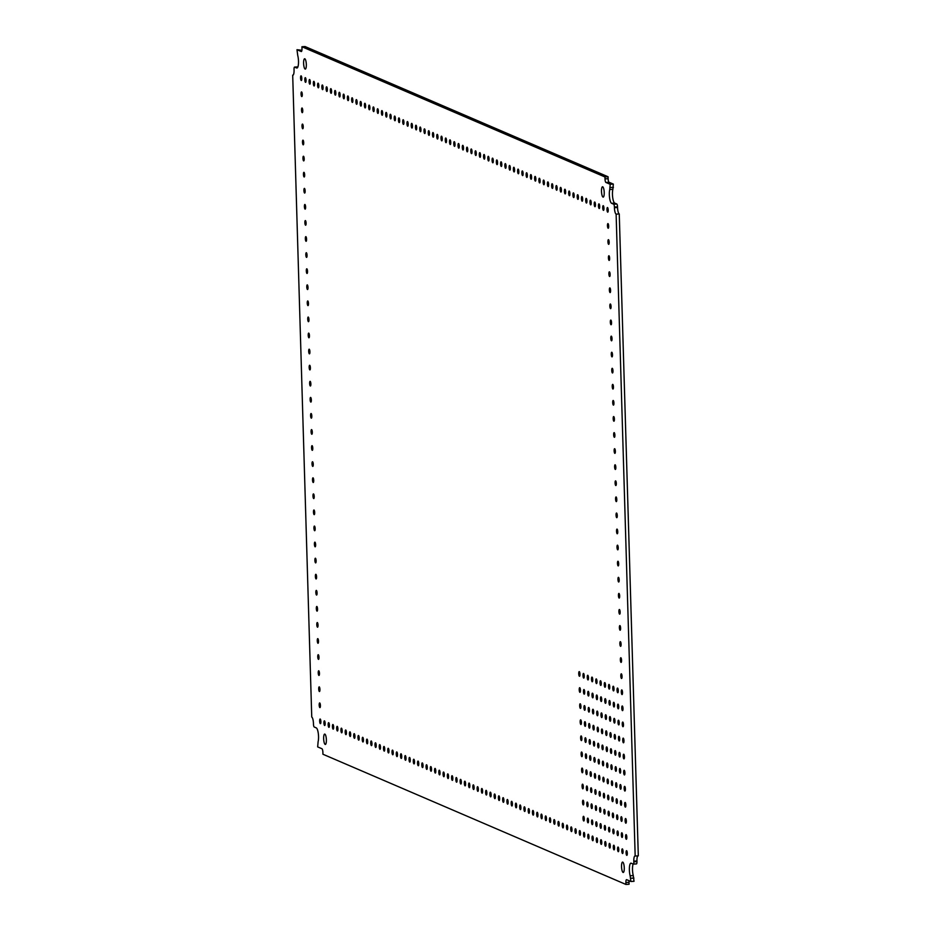 <?xml version="1.0" encoding="UTF-8"?>
<svg xmlns="http://www.w3.org/2000/svg" width="931" height="931" viewBox="0 0 931 931"><rect width="100%" height="100%" fill="white"/><g stroke="black" fill="none" stroke-linecap="round" stroke-linejoin="round"><path stroke-width="1.4" d="M619.255 213.944L616.124 214.142L635.175 856.031L638.305 855.845L619.255 213.944A5.842 1.501 86.4 0 1 617.544 207.497L617.532 206.857A2.595 0.663 86.4 0 0 616.776 203.994L614.728 203.109A7.785 2.002 86.4 0 1 612.703 197.535A7.785 2.002 86.4 0 1 612.889 189.319L613.331 184.094L609.072 182.267A3.247 0.838 86.4 0 1 608.118 178.682L604.999 178.88L604.941 176.96L608.071 176.762L608.118 178.682M633.406 864.084L636.362 863.898A2.595 0.663 86.4 0 0 636.443 863.91A2.595 0.663 86.4 0 0 636.967 861.617L636.944 860.966A5.842 1.501 86.4 0 1 637.921 855.868M633.266 875.571L630.136 875.768L630.892 881.494L634.023 881.296L633.266 875.571A7.785 2.002 86.4 0 1 633.127 864.049M629.007 882.32L625.876 882.518L625.935 884.45L629.065 884.252L629.007 882.32A3.247 0.838 86.4 0 1 629.077 880.726M625.935 884.45L322.929 754.238L322.882 752.318A3.247 0.838 86.4 0 0 321.928 748.733L317.669 746.906L318.111 741.681A7.785 2.002 86.4 0 0 318.297 733.465A7.785 2.002 86.4 0 0 316.272 727.891L314.224 727.006A2.595 0.663 86.4 0 1 313.468 724.143L313.456 723.503A5.842 1.501 86.4 0 0 311.745 717.056L292.695 75.155A5.842 1.501 86.4 0 0 292.893 75.202A5.842 1.501 86.4 0 0 294.056 70.034L294.033 69.383A2.595 0.663 86.4 0 1 294.557 67.09A2.595 0.663 86.4 0 1 294.638 67.102L296.686 67.986A7.785 2.002 86.4 0 0 296.942 68.033A7.785 2.002 86.4 0 0 298.467 63.587A7.785 2.002 86.4 0 0 297.734 55.429L296.977 49.704L301.923 50.274M296.977 49.704L301.237 51.531A3.247 0.838 86.4 0 0 301.341 51.542A3.247 0.838 86.4 0 0 301.993 48.68L301.935 46.748L305.065 46.55L608.071 176.762M609.072 182.267L605.941 182.464A3.247 0.838 86.4 0 1 604.999 178.88M605.941 182.464L610.201 184.291L609.77 189.517A7.785 2.002 86.4 0 0 609.572 197.733A7.785 2.002 86.4 0 0 611.597 203.307L613.645 204.192A2.595 0.663 86.4 0 1 614.402 207.054L614.425 207.694A5.842 1.501 86.4 0 0 616.124 214.142M613.331 184.094L610.201 184.291M613.424 187.329L610.294 187.527M636.944 860.966L633.813 861.163A5.842 1.501 86.4 0 1 634.977 855.996A5.842 1.501 86.4 0 1 635.175 856.031M633.813 861.163L633.836 861.815A2.595 0.663 86.4 0 1 633.313 864.108A2.595 0.663 86.4 0 1 633.231 864.096L631.183 863.212A7.785 2.002 86.4 0 0 630.927 863.165A7.785 2.002 86.4 0 0 629.414 867.611A7.785 2.002 86.4 0 0 630.136 875.768M633.918 878.061L630.799 878.259M630.892 881.494L626.633 879.667A3.247 0.838 86.4 0 0 626.528 879.655A3.247 0.838 86.4 0 0 625.876 882.518M301.935 46.748L604.941 176.96M603.02 197.081A5.19 1.338 86.4 0 1 601.507 191.681A5.19 1.338 86.4 0 1 602.532 186.759A5.19 1.338 86.4 0 1 602.706 186.794A5.19 1.338 86.4 0 1 604.207 192.193A5.19 1.338 86.4 0 1 603.195 197.116A5.19 1.338 86.4 0 1 603.02 197.081M623.06 872.417A5.19 1.338 86.4 0 1 621.559 867.017A5.19 1.338 86.4 0 1 622.583 862.094A5.19 1.338 86.4 0 1 622.758 862.129A5.19 1.338 86.4 0 1 624.259 867.529A5.19 1.338 86.4 0 1 623.235 872.452A5.19 1.338 86.4 0 1 623.06 872.417M325.163 744.404A5.19 1.338 86.4 0 1 323.662 739.005A5.19 1.338 86.4 0 1 324.686 734.082A5.19 1.338 86.4 0 1 324.861 734.117A5.19 1.338 86.4 0 1 326.362 739.517A5.19 1.338 86.4 0 1 325.338 744.439A5.19 1.338 86.4 0 1 325.163 744.404M305.124 69.069A5.19 1.338 86.4 0 1 303.622 63.669A5.19 1.338 86.4 0 1 304.635 58.746A5.19 1.338 86.4 0 1 304.809 58.781A5.19 1.338 86.4 0 1 306.311 64.181A5.19 1.338 86.4 0 1 305.298 69.103A5.19 1.338 86.4 0 1 305.124 69.069M607.664 212.163A2.339 0.605 86.4 0 1 606.989 209.731A2.339 0.605 86.4 0 1 607.443 207.52A2.339 0.605 86.4 0 1 607.524 207.532A2.339 0.605 86.4 0 1 608.199 209.952A2.339 0.605 86.4 0 1 607.745 212.175A2.339 0.605 86.4 0 1 607.664 212.163M626.749 855.333A2.339 0.605 86.4 0 1 626.074 852.912A2.339 0.605 86.4 0 1 626.54 850.69A2.339 0.605 86.4 0 1 626.621 850.713A2.339 0.605 86.4 0 1 627.296 853.133A2.339 0.605 86.4 0 1 626.831 855.356A2.339 0.605 86.4 0 1 626.749 855.333M603.404 210.336A2.339 0.605 86.4 0 1 602.729 207.904A2.339 0.605 86.4 0 1 603.195 205.681A2.339 0.605 86.4 0 1 603.276 205.704A2.339 0.605 86.4 0 1 603.951 208.125A2.339 0.605 86.4 0 1 603.486 210.348A2.339 0.605 86.4 0 1 603.404 210.336M622.502 853.506A2.339 0.605 86.4 0 1 621.827 851.085A2.339 0.605 86.4 0 1 622.28 848.863A2.339 0.605 86.4 0 1 622.362 848.874A2.339 0.605 86.4 0 1 623.037 851.306A2.339 0.605 86.4 0 1 622.571 853.529A2.339 0.605 86.4 0 1 622.502 853.506M599.157 208.497A2.339 0.605 86.4 0 1 598.482 206.077A2.339 0.605 86.4 0 1 598.936 203.854A2.339 0.605 86.4 0 1 599.017 203.877A2.339 0.605 86.4 0 1 599.692 206.298A2.339 0.605 86.4 0 1 599.227 208.521A2.339 0.605 86.4 0 1 599.157 208.497M618.242 851.679A2.339 0.605 86.4 0 1 617.567 849.247A2.339 0.605 86.4 0 1 618.021 847.035A2.339 0.605 86.4 0 1 618.103 847.047A2.339 0.605 86.4 0 1 618.778 849.479A2.339 0.605 86.4 0 1 618.324 851.69A2.339 0.605 86.4 0 1 618.242 851.679M594.897 206.67A2.339 0.605 86.4 0 1 594.222 204.25A2.339 0.605 86.4 0 1 594.676 202.027A2.339 0.605 86.4 0 1 594.758 202.039A2.339 0.605 86.4 0 1 595.433 204.471A2.339 0.605 86.4 0 1 594.979 206.694A2.339 0.605 86.4 0 1 594.897 206.67M613.983 849.852A2.339 0.605 86.4 0 1 613.308 847.419A2.339 0.605 86.4 0 1 613.773 845.208A2.339 0.605 86.4 0 1 613.843 845.22A2.339 0.605 86.4 0 1 614.53 847.652A2.339 0.605 86.4 0 1 614.064 849.863A2.339 0.605 86.4 0 1 613.983 849.852M590.638 204.843A2.339 0.605 86.4 0 1 589.963 202.423A2.339 0.605 86.4 0 1 590.429 200.2A2.339 0.605 86.4 0 1 590.498 200.212A2.339 0.605 86.4 0 1 591.185 202.644A2.339 0.605 86.4 0 1 590.72 204.855A2.339 0.605 86.4 0 1 590.638 204.843M609.735 848.025A2.339 0.605 86.4 0 1 609.06 845.592A2.339 0.605 86.4 0 1 609.514 843.381A2.339 0.605 86.4 0 1 609.596 843.393A2.339 0.605 86.4 0 1 610.27 845.825A2.339 0.605 86.4 0 1 609.805 848.036A2.339 0.605 86.4 0 1 609.735 848.025M586.39 203.016A2.339 0.605 86.4 0 1 585.715 200.584A2.339 0.605 86.4 0 1 586.169 198.373A2.339 0.605 86.4 0 1 586.251 198.384A2.339 0.605 86.4 0 1 586.926 200.817A2.339 0.605 86.4 0 1 586.46 203.028A2.339 0.605 86.4 0 1 586.39 203.016M605.476 846.198A2.339 0.605 86.4 0 1 604.801 843.765A2.339 0.605 86.4 0 1 605.255 841.554A2.339 0.605 86.4 0 1 605.336 841.566A2.339 0.605 86.4 0 1 606.011 843.986A2.339 0.605 86.4 0 1 605.557 846.209A2.339 0.605 86.4 0 1 605.476 846.198M582.131 201.189A2.339 0.605 86.4 0 1 581.456 198.757A2.339 0.605 86.4 0 1 581.91 196.546A2.339 0.605 86.4 0 1 581.991 196.557A2.339 0.605 86.4 0 1 582.666 198.99A2.339 0.605 86.4 0 1 582.212 201.201A2.339 0.605 86.4 0 1 582.131 201.189M601.217 844.37A2.339 0.605 86.4 0 1 600.542 841.938A2.339 0.605 86.4 0 1 601.007 839.715A2.339 0.605 86.4 0 1 601.077 839.739A2.339 0.605 86.4 0 1 601.752 842.159A2.339 0.605 86.4 0 1 601.298 844.382A2.339 0.605 86.4 0 1 601.217 844.37M577.872 199.362A2.339 0.605 86.4 0 1 577.197 196.93A2.339 0.605 86.4 0 1 577.662 194.719A2.339 0.605 86.4 0 1 577.732 194.73A2.339 0.605 86.4 0 1 578.407 197.151A2.339 0.605 86.4 0 1 577.953 199.374A2.339 0.605 86.4 0 1 577.872 199.362M596.969 842.532A2.339 0.605 86.4 0 1 596.282 840.111A2.339 0.605 86.4 0 1 596.748 837.888A2.339 0.605 86.4 0 1 596.829 837.912A2.339 0.605 86.4 0 1 597.504 840.332A2.339 0.605 86.4 0 1 597.039 842.555A2.339 0.605 86.4 0 1 596.969 842.532M573.624 197.535A2.339 0.605 86.4 0 1 572.937 195.103A2.339 0.605 86.4 0 1 573.403 192.88A2.339 0.605 86.4 0 1 573.484 192.903A2.339 0.605 86.4 0 1 574.159 195.324A2.339 0.605 86.4 0 1 573.694 197.547A2.339 0.605 86.4 0 1 573.624 197.535M592.71 840.705A2.339 0.605 86.4 0 1 592.035 838.284A2.339 0.605 86.4 0 1 592.488 836.061A2.339 0.605 86.4 0 1 592.57 836.073A2.339 0.605 86.4 0 1 593.245 838.505A2.339 0.605 86.4 0 1 592.791 840.728A2.339 0.605 86.4 0 1 592.71 840.705M569.365 195.696A2.339 0.605 86.4 0 1 568.69 193.276A2.339 0.605 86.4 0 1 569.144 191.053A2.339 0.605 86.4 0 1 569.225 191.076A2.339 0.605 86.4 0 1 569.9 193.497A2.339 0.605 86.4 0 1 569.446 195.719A2.339 0.605 86.4 0 1 569.365 195.696M588.45 838.878A2.339 0.605 86.4 0 1 587.775 836.445A2.339 0.605 86.4 0 1 588.241 834.234A2.339 0.605 86.4 0 1 588.311 834.246A2.339 0.605 86.4 0 1 588.986 836.678A2.339 0.605 86.4 0 1 588.532 838.889A2.339 0.605 86.4 0 1 588.45 838.878M565.105 193.869A2.339 0.605 86.4 0 1 564.43 191.449A2.339 0.605 86.4 0 1 564.896 189.226A2.339 0.605 86.4 0 1 564.966 189.237A2.339 0.605 86.4 0 1 565.641 191.67A2.339 0.605 86.4 0 1 565.187 193.892A2.339 0.605 86.4 0 1 565.105 193.869M584.191 837.05A2.339 0.605 86.4 0 1 583.516 834.618A2.339 0.605 86.4 0 1 583.981 832.407A2.339 0.605 86.4 0 1 584.063 832.419A2.339 0.605 86.4 0 1 584.738 834.851A2.339 0.605 86.4 0 1 584.272 837.062A2.339 0.605 86.4 0 1 584.191 837.05M560.846 192.042A2.339 0.605 86.4 0 1 560.171 189.621A2.339 0.605 86.4 0 1 560.637 187.399A2.339 0.605 86.4 0 1 560.718 187.41A2.339 0.605 86.4 0 1 561.393 189.843A2.339 0.605 86.4 0 1 560.928 192.054A2.339 0.605 86.4 0 1 560.846 192.042M579.943 835.223A2.339 0.605 86.4 0 1 579.268 832.791A2.339 0.605 86.4 0 1 579.722 830.58A2.339 0.605 86.4 0 1 579.804 830.592A2.339 0.605 86.4 0 1 580.479 833.024A2.339 0.605 86.4 0 1 580.025 835.235A2.339 0.605 86.4 0 1 579.943 835.223M556.598 190.215A2.339 0.605 86.4 0 1 555.923 187.783A2.339 0.605 86.4 0 1 556.377 185.572A2.339 0.605 86.4 0 1 556.459 185.583A2.339 0.605 86.4 0 1 557.134 188.015A2.339 0.605 86.4 0 1 556.68 190.227A2.339 0.605 86.4 0 1 556.598 190.215M575.684 833.396A2.339 0.605 86.4 0 1 575.009 830.964A2.339 0.605 86.4 0 1 575.474 828.753A2.339 0.605 86.4 0 1 575.544 828.765A2.339 0.605 86.4 0 1 576.219 831.185A2.339 0.605 86.4 0 1 575.765 833.408A2.339 0.605 86.4 0 1 575.684 833.396M552.339 188.388A2.339 0.605 86.4 0 1 551.664 185.956A2.339 0.605 86.4 0 1 552.13 183.744A2.339 0.605 86.4 0 1 552.199 183.756A2.339 0.605 86.4 0 1 552.874 186.188A2.339 0.605 86.4 0 1 552.42 188.399A2.339 0.605 86.4 0 1 552.339 188.388M571.425 831.569A2.339 0.605 86.4 0 1 570.75 829.137A2.339 0.605 86.4 0 1 571.215 826.914A2.339 0.605 86.4 0 1 571.297 826.937A2.339 0.605 86.4 0 1 571.971 829.358A2.339 0.605 86.4 0 1 571.506 831.581A2.339 0.605 86.4 0 1 571.425 831.569M548.08 186.561A2.339 0.605 86.4 0 1 547.405 184.129A2.339 0.605 86.4 0 1 547.87 181.917A2.339 0.605 86.4 0 1 547.952 181.929A2.339 0.605 86.4 0 1 548.627 184.35A2.339 0.605 86.4 0 1 548.161 186.572A2.339 0.605 86.4 0 1 548.08 186.561M567.177 829.73A2.339 0.605 86.4 0 1 566.502 827.31A2.339 0.605 86.4 0 1 566.956 825.087A2.339 0.605 86.4 0 1 567.037 825.11A2.339 0.605 86.4 0 1 567.712 827.531A2.339 0.605 86.4 0 1 567.247 829.754A2.339 0.605 86.4 0 1 567.177 829.73M543.832 184.734A2.339 0.605 86.4 0 1 543.157 182.301A2.339 0.605 86.4 0 1 543.611 180.079A2.339 0.605 86.4 0 1 543.692 180.102A2.339 0.605 86.4 0 1 544.367 182.523A2.339 0.605 86.4 0 1 543.902 184.745A2.339 0.605 86.4 0 1 543.832 184.734M562.918 827.903A2.339 0.605 86.4 0 1 562.243 825.483A2.339 0.605 86.4 0 1 562.696 823.26A2.339 0.605 86.4 0 1 562.778 823.272A2.339 0.605 86.4 0 1 563.453 825.704A2.339 0.605 86.4 0 1 562.999 827.927A2.339 0.605 86.4 0 1 562.918 827.903M539.573 182.895A2.339 0.605 86.4 0 1 538.898 180.474A2.339 0.605 86.4 0 1 539.363 178.252A2.339 0.605 86.4 0 1 539.433 178.275A2.339 0.605 86.4 0 1 540.108 180.695A2.339 0.605 86.4 0 1 539.654 182.918A2.339 0.605 86.4 0 1 539.573 182.895M558.658 826.076A2.339 0.605 86.4 0 1 557.983 823.644A2.339 0.605 86.4 0 1 558.449 821.433A2.339 0.605 86.4 0 1 558.53 821.445A2.339 0.605 86.4 0 1 559.205 823.877A2.339 0.605 86.4 0 1 558.74 826.088A2.339 0.605 86.4 0 1 558.658 826.076M535.313 181.068A2.339 0.605 86.4 0 1 534.638 178.647A2.339 0.605 86.4 0 1 535.104 176.424A2.339 0.605 86.4 0 1 535.185 176.436A2.339 0.605 86.4 0 1 535.86 178.868A2.339 0.605 86.4 0 1 535.395 181.091A2.339 0.605 86.4 0 1 535.313 181.068M554.41 824.249A2.339 0.605 86.4 0 1 553.736 821.817A2.339 0.605 86.4 0 1 554.189 819.606A2.339 0.605 86.4 0 1 554.271 819.617A2.339 0.605 86.4 0 1 554.946 822.05A2.339 0.605 86.4 0 1 554.48 824.261A2.339 0.605 86.4 0 1 554.41 824.249M531.066 179.241A2.339 0.605 86.4 0 1 530.391 176.82A2.339 0.605 86.4 0 1 530.845 174.597A2.339 0.605 86.4 0 1 530.926 174.609A2.339 0.605 86.4 0 1 531.601 177.041A2.339 0.605 86.4 0 1 531.135 179.252A2.339 0.605 86.4 0 1 531.066 179.241M550.151 822.422A2.339 0.605 86.4 0 1 549.476 819.99A2.339 0.605 86.4 0 1 549.93 817.779A2.339 0.605 86.4 0 1 550.012 817.79A2.339 0.605 86.4 0 1 550.687 820.223A2.339 0.605 86.4 0 1 550.233 822.434A2.339 0.605 86.4 0 1 550.151 822.422M526.806 177.414A2.339 0.605 86.4 0 1 526.131 174.981A2.339 0.605 86.4 0 1 526.585 172.77A2.339 0.605 86.4 0 1 526.667 172.782A2.339 0.605 86.4 0 1 527.342 175.214A2.339 0.605 86.4 0 1 526.888 177.425A2.339 0.605 86.4 0 1 526.806 177.414M545.892 820.595A2.339 0.605 86.4 0 1 545.217 818.163A2.339 0.605 86.4 0 1 545.682 815.952A2.339 0.605 86.4 0 1 545.764 815.963A2.339 0.605 86.4 0 1 546.439 818.384A2.339 0.605 86.4 0 1 545.973 820.607A2.339 0.605 86.4 0 1 545.892 820.595M522.547 175.587A2.339 0.605 86.4 0 1 521.872 173.154A2.339 0.605 86.4 0 1 522.338 170.943A2.339 0.605 86.4 0 1 522.419 170.955A2.339 0.605 86.4 0 1 523.094 173.387A2.339 0.605 86.4 0 1 522.628 175.598A2.339 0.605 86.4 0 1 522.547 175.587M541.644 818.768A2.339 0.605 86.4 0 1 540.969 816.336A2.339 0.605 86.4 0 1 541.423 814.113A2.339 0.605 86.4 0 1 541.505 814.136A2.339 0.605 86.4 0 1 542.179 816.557A2.339 0.605 86.4 0 1 541.714 818.78A2.339 0.605 86.4 0 1 541.644 818.768M518.299 173.76A2.339 0.605 86.4 0 1 517.624 171.327A2.339 0.605 86.4 0 1 518.078 169.116A2.339 0.605 86.4 0 1 518.16 169.128A2.339 0.605 86.4 0 1 518.835 171.548A2.339 0.605 86.4 0 1 518.369 173.771A2.339 0.605 86.4 0 1 518.299 173.76M537.385 816.929A2.339 0.605 86.4 0 1 536.71 814.509A2.339 0.605 86.4 0 1 537.164 812.286A2.339 0.605 86.4 0 1 537.245 812.309A2.339 0.605 86.4 0 1 537.92 814.73A2.339 0.605 86.4 0 1 537.466 816.953A2.339 0.605 86.4 0 1 537.385 816.929M514.04 171.932A2.339 0.605 86.4 0 1 513.365 169.5A2.339 0.605 86.4 0 1 513.819 167.277A2.339 0.605 86.4 0 1 513.9 167.301A2.339 0.605 86.4 0 1 514.575 169.721A2.339 0.605 86.4 0 1 514.121 171.944A2.339 0.605 86.4 0 1 514.04 171.932M533.126 815.102A2.339 0.605 86.4 0 1 532.451 812.682A2.339 0.605 86.4 0 1 532.916 810.459A2.339 0.605 86.4 0 1 532.986 810.47A2.339 0.605 86.4 0 1 533.672 812.903A2.339 0.605 86.4 0 1 533.207 815.125A2.339 0.605 86.4 0 1 533.126 815.102M509.781 170.094A2.339 0.605 86.4 0 1 509.106 167.673A2.339 0.605 86.4 0 1 509.571 165.45A2.339 0.605 86.4 0 1 509.641 165.474A2.339 0.605 86.4 0 1 510.328 167.894A2.339 0.605 86.4 0 1 509.862 170.117A2.339 0.605 86.4 0 1 509.781 170.094M528.878 813.275A2.339 0.605 86.4 0 1 528.203 810.843A2.339 0.605 86.4 0 1 528.657 808.632A2.339 0.605 86.4 0 1 528.738 808.643A2.339 0.605 86.4 0 1 529.413 811.076A2.339 0.605 86.4 0 1 528.948 813.287A2.339 0.605 86.4 0 1 528.878 813.275M505.533 168.267A2.339 0.605 86.4 0 1 504.858 165.846A2.339 0.605 86.4 0 1 505.312 163.623A2.339 0.605 86.4 0 1 505.393 163.635A2.339 0.605 86.4 0 1 506.068 166.067A2.339 0.605 86.4 0 1 505.603 168.29A2.339 0.605 86.4 0 1 505.533 168.267M524.619 811.448A2.339 0.605 86.4 0 1 523.944 809.016A2.339 0.605 86.4 0 1 524.397 806.805A2.339 0.605 86.4 0 1 524.479 806.816A2.339 0.605 86.4 0 1 525.154 809.248A2.339 0.605 86.4 0 1 524.7 811.46A2.339 0.605 86.4 0 1 524.619 811.448M501.274 166.44A2.339 0.605 86.4 0 1 500.599 164.019A2.339 0.605 86.4 0 1 501.053 161.796A2.339 0.605 86.4 0 1 501.134 161.808A2.339 0.605 86.4 0 1 501.809 164.24A2.339 0.605 86.4 0 1 501.355 166.451A2.339 0.605 86.4 0 1 501.274 166.44M520.359 809.621A2.339 0.605 86.4 0 1 519.684 807.189A2.339 0.605 86.4 0 1 520.15 804.978A2.339 0.605 86.4 0 1 520.22 804.989A2.339 0.605 86.4 0 1 520.895 807.421A2.339 0.605 86.4 0 1 520.441 809.633A2.339 0.605 86.4 0 1 520.359 809.621M497.014 164.612A2.339 0.605 86.4 0 1 496.339 162.18A2.339 0.605 86.4 0 1 496.805 159.969A2.339 0.605 86.4 0 1 496.875 159.981A2.339 0.605 86.4 0 1 497.55 162.413A2.339 0.605 86.4 0 1 497.096 164.624A2.339 0.605 86.4 0 1 497.014 164.612M516.111 807.794A2.339 0.605 86.4 0 1 515.425 805.362A2.339 0.605 86.4 0 1 515.89 803.15A2.339 0.605 86.4 0 1 515.972 803.162A2.339 0.605 86.4 0 1 516.647 805.583A2.339 0.605 86.4 0 1 516.181 807.805A2.339 0.605 86.4 0 1 516.111 807.794M492.767 162.785A2.339 0.605 86.4 0 1 492.08 160.353A2.339 0.605 86.4 0 1 492.546 158.142A2.339 0.605 86.4 0 1 492.627 158.154A2.339 0.605 86.4 0 1 493.302 160.586A2.339 0.605 86.4 0 1 492.836 162.797A2.339 0.605 86.4 0 1 492.767 162.785M511.852 805.967A2.339 0.605 86.4 0 1 511.177 803.534A2.339 0.605 86.4 0 1 511.631 801.312A2.339 0.605 86.4 0 1 511.713 801.335A2.339 0.605 86.4 0 1 512.387 803.756A2.339 0.605 86.4 0 1 511.934 805.978A2.339 0.605 86.4 0 1 511.852 805.967M488.507 160.958A2.339 0.605 86.4 0 1 487.832 158.526A2.339 0.605 86.4 0 1 488.286 156.315A2.339 0.605 86.4 0 1 488.368 156.327A2.339 0.605 86.4 0 1 489.043 158.747A2.339 0.605 86.4 0 1 488.589 160.97A2.339 0.605 86.4 0 1 488.507 160.958M507.593 804.128A2.339 0.605 86.4 0 1 506.918 801.707A2.339 0.605 86.4 0 1 507.383 799.485A2.339 0.605 86.4 0 1 507.453 799.508A2.339 0.605 86.4 0 1 508.128 801.928A2.339 0.605 86.4 0 1 507.674 804.151A2.339 0.605 86.4 0 1 507.593 804.128M484.248 159.131A2.339 0.605 86.4 0 1 483.573 156.699A2.339 0.605 86.4 0 1 484.039 154.476A2.339 0.605 86.4 0 1 484.108 154.499A2.339 0.605 86.4 0 1 484.783 156.92A2.339 0.605 86.4 0 1 484.329 159.143A2.339 0.605 86.4 0 1 484.248 159.131M503.334 802.301A2.339 0.605 86.4 0 1 502.659 799.88A2.339 0.605 86.4 0 1 503.124 797.658A2.339 0.605 86.4 0 1 503.205 797.669A2.339 0.605 86.4 0 1 503.88 800.101A2.339 0.605 86.4 0 1 503.415 802.324A2.339 0.605 86.4 0 1 503.334 802.301M479.989 157.292A2.339 0.605 86.4 0 1 479.314 154.872A2.339 0.605 86.4 0 1 479.779 152.649A2.339 0.605 86.4 0 1 479.861 152.672A2.339 0.605 86.4 0 1 480.536 155.093A2.339 0.605 86.4 0 1 480.07 157.316A2.339 0.605 86.4 0 1 479.989 157.292M499.086 800.474A2.339 0.605 86.4 0 1 498.411 798.042A2.339 0.605 86.4 0 1 498.865 795.83A2.339 0.605 86.4 0 1 498.946 795.842A2.339 0.605 86.4 0 1 499.621 798.274A2.339 0.605 86.4 0 1 499.167 800.485A2.339 0.605 86.4 0 1 499.086 800.474M475.741 155.465A2.339 0.605 86.4 0 1 475.066 153.045A2.339 0.605 86.4 0 1 475.52 150.822A2.339 0.605 86.4 0 1 475.601 150.834A2.339 0.605 86.4 0 1 476.276 153.266A2.339 0.605 86.4 0 1 475.822 155.489A2.339 0.605 86.4 0 1 475.741 155.465M494.827 798.647A2.339 0.605 86.4 0 1 494.152 796.214A2.339 0.605 86.4 0 1 494.617 794.003A2.339 0.605 86.4 0 1 494.687 794.015A2.339 0.605 86.4 0 1 495.362 796.447A2.339 0.605 86.4 0 1 494.908 798.658A2.339 0.605 86.4 0 1 494.827 798.647M471.482 153.638A2.339 0.605 86.4 0 1 470.807 151.218A2.339 0.605 86.4 0 1 471.272 148.995A2.339 0.605 86.4 0 1 471.342 149.007A2.339 0.605 86.4 0 1 472.017 151.439A2.339 0.605 86.4 0 1 471.563 153.65A2.339 0.605 86.4 0 1 471.482 153.638M490.567 796.82A2.339 0.605 86.4 0 1 489.892 794.387A2.339 0.605 86.4 0 1 490.358 792.176A2.339 0.605 86.4 0 1 490.439 792.188A2.339 0.605 86.4 0 1 491.114 794.62A2.339 0.605 86.4 0 1 490.649 796.831A2.339 0.605 86.4 0 1 490.567 796.82M467.222 151.811A2.339 0.605 86.4 0 1 466.547 149.379A2.339 0.605 86.4 0 1 467.013 147.168A2.339 0.605 86.4 0 1 467.094 147.179A2.339 0.605 86.4 0 1 467.769 149.612A2.339 0.605 86.4 0 1 467.304 151.823A2.339 0.605 86.4 0 1 467.222 151.811M486.319 794.993A2.339 0.605 86.4 0 1 485.645 792.56A2.339 0.605 86.4 0 1 486.098 790.349A2.339 0.605 86.4 0 1 486.18 790.361A2.339 0.605 86.4 0 1 486.855 792.781A2.339 0.605 86.4 0 1 486.389 795.004A2.339 0.605 86.4 0 1 486.319 794.993M462.975 149.984A2.339 0.605 86.4 0 1 462.3 147.552A2.339 0.605 86.4 0 1 462.754 145.341A2.339 0.605 86.4 0 1 462.835 145.352A2.339 0.605 86.4 0 1 463.51 147.785A2.339 0.605 86.4 0 1 463.044 149.996A2.339 0.605 86.4 0 1 462.975 149.984M482.06 793.165A2.339 0.605 86.4 0 1 481.385 790.733A2.339 0.605 86.4 0 1 481.839 788.51A2.339 0.605 86.4 0 1 481.921 788.534A2.339 0.605 86.4 0 1 482.595 790.954A2.339 0.605 86.4 0 1 482.142 793.177A2.339 0.605 86.4 0 1 482.06 793.165M458.715 148.157A2.339 0.605 86.4 0 1 458.04 145.725A2.339 0.605 86.4 0 1 458.506 143.514A2.339 0.605 86.4 0 1 458.576 143.525A2.339 0.605 86.4 0 1 459.251 145.946A2.339 0.605 86.4 0 1 458.797 148.169A2.339 0.605 86.4 0 1 458.715 148.157M477.801 791.327A2.339 0.605 86.4 0 1 477.126 788.906A2.339 0.605 86.4 0 1 477.591 786.683A2.339 0.605 86.4 0 1 477.673 786.707A2.339 0.605 86.4 0 1 478.348 789.127A2.339 0.605 86.4 0 1 477.882 791.35A2.339 0.605 86.4 0 1 477.801 791.327M454.456 146.33A2.339 0.605 86.4 0 1 453.781 143.898A2.339 0.605 86.4 0 1 454.247 141.675A2.339 0.605 86.4 0 1 454.328 141.698A2.339 0.605 86.4 0 1 455.003 144.119A2.339 0.605 86.4 0 1 454.537 146.342A2.339 0.605 86.4 0 1 454.456 146.33M473.553 789.5A2.339 0.605 86.4 0 1 472.878 787.079A2.339 0.605 86.4 0 1 473.332 784.856A2.339 0.605 86.4 0 1 473.414 784.868A2.339 0.605 86.4 0 1 474.088 787.3A2.339 0.605 86.4 0 1 473.623 789.523A2.339 0.605 86.4 0 1 473.553 789.5M450.208 144.491A2.339 0.605 86.4 0 1 449.533 142.071A2.339 0.605 86.4 0 1 449.987 139.848A2.339 0.605 86.4 0 1 450.069 139.871A2.339 0.605 86.4 0 1 450.744 142.292A2.339 0.605 86.4 0 1 450.278 144.514A2.339 0.605 86.4 0 1 450.208 144.491M469.294 787.673A2.339 0.605 86.4 0 1 468.619 785.24A2.339 0.605 86.4 0 1 469.073 783.029A2.339 0.605 86.4 0 1 469.154 783.041A2.339 0.605 86.4 0 1 469.829 785.473A2.339 0.605 86.4 0 1 469.375 787.684A2.339 0.605 86.4 0 1 469.294 787.673M445.949 142.664A2.339 0.605 86.4 0 1 445.274 140.244A2.339 0.605 86.4 0 1 445.728 138.021A2.339 0.605 86.4 0 1 445.809 138.032A2.339 0.605 86.4 0 1 446.484 140.465A2.339 0.605 86.4 0 1 446.03 142.687A2.339 0.605 86.4 0 1 445.949 142.664M465.035 785.845A2.339 0.605 86.4 0 1 464.36 783.413A2.339 0.605 86.4 0 1 464.825 781.202A2.339 0.605 86.4 0 1 464.906 781.214A2.339 0.605 86.4 0 1 465.581 783.646A2.339 0.605 86.4 0 1 465.116 785.857A2.339 0.605 86.4 0 1 465.035 785.845M441.69 140.837A2.339 0.605 86.4 0 1 441.015 138.416A2.339 0.605 86.4 0 1 441.48 136.194A2.339 0.605 86.4 0 1 441.562 136.205A2.339 0.605 86.4 0 1 442.237 138.638A2.339 0.605 86.4 0 1 441.771 140.849A2.339 0.605 86.4 0 1 441.69 140.837M460.787 784.018A2.339 0.605 86.4 0 1 460.112 781.586A2.339 0.605 86.4 0 1 460.566 779.375A2.339 0.605 86.4 0 1 460.647 779.387A2.339 0.605 86.4 0 1 461.322 781.819A2.339 0.605 86.4 0 1 460.857 784.03A2.339 0.605 86.4 0 1 460.787 784.018M437.442 139.01A2.339 0.605 86.4 0 1 436.767 136.578A2.339 0.605 86.4 0 1 437.221 134.367A2.339 0.605 86.4 0 1 437.302 134.378A2.339 0.605 86.4 0 1 437.977 136.81A2.339 0.605 86.4 0 1 437.512 139.022A2.339 0.605 86.4 0 1 437.442 139.01M456.527 782.191A2.339 0.605 86.4 0 1 455.853 779.759A2.339 0.605 86.4 0 1 456.306 777.548A2.339 0.605 86.4 0 1 456.388 777.56A2.339 0.605 86.4 0 1 457.063 779.98A2.339 0.605 86.4 0 1 456.609 782.203A2.339 0.605 86.4 0 1 456.527 782.191M433.183 137.183A2.339 0.605 86.4 0 1 432.508 134.751A2.339 0.605 86.4 0 1 432.962 132.539A2.339 0.605 86.4 0 1 433.043 132.551A2.339 0.605 86.4 0 1 433.718 134.983A2.339 0.605 86.4 0 1 433.264 137.194A2.339 0.605 86.4 0 1 433.183 137.183M452.268 780.364A2.339 0.605 86.4 0 1 451.593 777.932A2.339 0.605 86.4 0 1 452.059 775.709A2.339 0.605 86.4 0 1 452.129 775.732A2.339 0.605 86.4 0 1 452.815 778.153A2.339 0.605 86.4 0 1 452.35 780.376A2.339 0.605 86.4 0 1 452.268 780.364M428.923 135.356A2.339 0.605 86.4 0 1 428.248 132.924A2.339 0.605 86.4 0 1 428.714 130.712A2.339 0.605 86.4 0 1 428.784 130.724A2.339 0.605 86.4 0 1 429.47 133.156A2.339 0.605 86.4 0 1 429.005 135.367A2.339 0.605 86.4 0 1 428.923 135.356M448.02 778.525A2.339 0.605 86.4 0 1 447.346 776.105A2.339 0.605 86.4 0 1 447.799 773.882A2.339 0.605 86.4 0 1 447.881 773.905A2.339 0.605 86.4 0 1 448.556 776.326A2.339 0.605 86.4 0 1 448.09 778.549A2.339 0.605 86.4 0 1 448.02 778.525M424.676 133.529A2.339 0.605 86.4 0 1 424.001 131.096A2.339 0.605 86.4 0 1 424.455 128.874A2.339 0.605 86.4 0 1 424.536 128.897A2.339 0.605 86.4 0 1 425.211 131.318A2.339 0.605 86.4 0 1 424.745 133.54A2.339 0.605 86.4 0 1 424.676 133.529M443.761 776.698A2.339 0.605 86.4 0 1 443.086 774.278A2.339 0.605 86.4 0 1 443.54 772.055A2.339 0.605 86.4 0 1 443.622 772.067A2.339 0.605 86.4 0 1 444.296 774.499A2.339 0.605 86.4 0 1 443.843 776.722A2.339 0.605 86.4 0 1 443.761 776.698M420.416 131.69A2.339 0.605 86.4 0 1 419.741 129.269A2.339 0.605 86.4 0 1 420.195 127.047A2.339 0.605 86.4 0 1 420.277 127.07A2.339 0.605 86.4 0 1 420.952 129.49A2.339 0.605 86.4 0 1 420.498 131.713A2.339 0.605 86.4 0 1 420.416 131.69M439.502 774.871A2.339 0.605 86.4 0 1 438.827 772.439A2.339 0.605 86.4 0 1 439.292 770.228A2.339 0.605 86.4 0 1 439.362 770.24A2.339 0.605 86.4 0 1 440.037 772.672A2.339 0.605 86.4 0 1 439.583 774.883A2.339 0.605 86.4 0 1 439.502 774.871M416.157 129.863A2.339 0.605 86.4 0 1 415.482 127.442A2.339 0.605 86.4 0 1 415.948 125.219A2.339 0.605 86.4 0 1 416.017 125.231A2.339 0.605 86.4 0 1 416.692 127.663A2.339 0.605 86.4 0 1 416.238 129.886A2.339 0.605 86.4 0 1 416.157 129.863M435.254 773.044A2.339 0.605 86.4 0 1 434.568 770.612A2.339 0.605 86.4 0 1 435.033 768.401A2.339 0.605 86.4 0 1 435.114 768.412A2.339 0.605 86.4 0 1 435.789 770.845A2.339 0.605 86.4 0 1 435.324 773.056A2.339 0.605 86.4 0 1 435.254 773.044M411.909 128.036A2.339 0.605 86.4 0 1 411.223 125.615A2.339 0.605 86.4 0 1 411.688 123.392A2.339 0.605 86.4 0 1 411.77 123.404A2.339 0.605 86.4 0 1 412.445 125.836A2.339 0.605 86.4 0 1 411.979 128.047A2.339 0.605 86.4 0 1 411.909 128.036M430.995 771.217A2.339 0.605 86.4 0 1 430.32 768.785A2.339 0.605 86.4 0 1 430.774 766.574A2.339 0.605 86.4 0 1 430.855 766.585A2.339 0.605 86.4 0 1 431.53 769.018A2.339 0.605 86.4 0 1 431.076 771.229A2.339 0.605 86.4 0 1 430.995 771.217M407.65 126.209A2.339 0.605 86.4 0 1 406.975 123.776A2.339 0.605 86.4 0 1 407.429 121.565A2.339 0.605 86.4 0 1 407.51 121.577A2.339 0.605 86.4 0 1 408.185 124.009A2.339 0.605 86.4 0 1 407.731 126.22A2.339 0.605 86.4 0 1 407.65 126.209M426.735 769.39A2.339 0.605 86.4 0 1 426.061 766.958A2.339 0.605 86.4 0 1 426.526 764.747A2.339 0.605 86.4 0 1 426.596 764.758A2.339 0.605 86.4 0 1 427.271 767.179A2.339 0.605 86.4 0 1 426.817 769.402A2.339 0.605 86.4 0 1 426.735 769.39M403.391 124.382A2.339 0.605 86.4 0 1 402.716 121.949A2.339 0.605 86.4 0 1 403.181 119.738A2.339 0.605 86.4 0 1 403.251 119.75A2.339 0.605 86.4 0 1 403.926 122.182A2.339 0.605 86.4 0 1 403.472 124.393A2.339 0.605 86.4 0 1 403.391 124.382M422.476 767.563A2.339 0.605 86.4 0 1 421.801 765.131A2.339 0.605 86.4 0 1 422.267 762.908A2.339 0.605 86.4 0 1 422.348 762.931A2.339 0.605 86.4 0 1 423.023 765.352A2.339 0.605 86.4 0 1 422.558 767.575A2.339 0.605 86.4 0 1 422.476 767.563M399.131 122.555A2.339 0.605 86.4 0 1 398.456 120.122A2.339 0.605 86.4 0 1 398.922 117.911A2.339 0.605 86.4 0 1 399.003 117.923A2.339 0.605 86.4 0 1 399.678 120.355A2.339 0.605 86.4 0 1 399.213 122.566A2.339 0.605 86.4 0 1 399.131 122.555M418.228 765.724A2.339 0.605 86.4 0 1 417.554 763.304A2.339 0.605 86.4 0 1 418.007 761.081A2.339 0.605 86.4 0 1 418.089 761.104A2.339 0.605 86.4 0 1 418.764 763.525A2.339 0.605 86.4 0 1 418.31 765.748A2.339 0.605 86.4 0 1 418.228 765.724M394.884 120.727A2.339 0.605 86.4 0 1 394.209 118.295A2.339 0.605 86.4 0 1 394.663 116.072A2.339 0.605 86.4 0 1 394.744 116.096A2.339 0.605 86.4 0 1 395.419 118.516A2.339 0.605 86.4 0 1 394.965 120.739A2.339 0.605 86.4 0 1 394.884 120.727M413.969 763.897A2.339 0.605 86.4 0 1 413.294 761.477A2.339 0.605 86.4 0 1 413.76 759.254A2.339 0.605 86.4 0 1 413.83 759.265A2.339 0.605 86.4 0 1 414.504 761.698A2.339 0.605 86.4 0 1 414.051 763.92A2.339 0.605 86.4 0 1 413.969 763.897M390.624 118.889A2.339 0.605 86.4 0 1 389.949 116.468A2.339 0.605 86.4 0 1 390.415 114.245A2.339 0.605 86.4 0 1 390.485 114.269A2.339 0.605 86.4 0 1 391.16 116.689A2.339 0.605 86.4 0 1 390.706 118.912A2.339 0.605 86.4 0 1 390.624 118.889M409.71 762.07A2.339 0.605 86.4 0 1 409.035 759.638A2.339 0.605 86.4 0 1 409.5 757.427A2.339 0.605 86.4 0 1 409.582 757.438A2.339 0.605 86.4 0 1 410.257 759.871A2.339 0.605 86.4 0 1 409.791 762.082A2.339 0.605 86.4 0 1 409.71 762.07M386.365 117.062A2.339 0.605 86.4 0 1 385.69 114.641A2.339 0.605 86.4 0 1 386.156 112.418A2.339 0.605 86.4 0 1 386.237 112.43A2.339 0.605 86.4 0 1 386.912 114.862A2.339 0.605 86.4 0 1 386.446 117.085A2.339 0.605 86.4 0 1 386.365 117.062M405.462 760.243A2.339 0.605 86.4 0 1 404.787 757.811A2.339 0.605 86.4 0 1 405.241 755.6A2.339 0.605 86.4 0 1 405.322 755.611A2.339 0.605 86.4 0 1 405.997 758.043A2.339 0.605 86.4 0 1 405.532 760.255A2.339 0.605 86.4 0 1 405.462 760.243M382.117 115.235A2.339 0.605 86.4 0 1 381.442 112.814A2.339 0.605 86.4 0 1 381.896 110.591A2.339 0.605 86.4 0 1 381.978 110.603A2.339 0.605 86.4 0 1 382.653 113.035A2.339 0.605 86.4 0 1 382.199 115.246A2.339 0.605 86.4 0 1 382.117 115.235M401.203 758.416A2.339 0.605 86.4 0 1 400.528 755.984A2.339 0.605 86.4 0 1 400.982 753.773A2.339 0.605 86.4 0 1 401.063 753.784A2.339 0.605 86.4 0 1 401.738 756.216A2.339 0.605 86.4 0 1 401.284 758.428A2.339 0.605 86.4 0 1 401.203 758.416M377.858 113.407A2.339 0.605 86.4 0 1 377.183 110.975A2.339 0.605 86.4 0 1 377.649 108.764A2.339 0.605 86.4 0 1 377.718 108.776A2.339 0.605 86.4 0 1 378.393 111.208A2.339 0.605 86.4 0 1 377.939 113.419A2.339 0.605 86.4 0 1 377.858 113.407M396.943 756.589A2.339 0.605 86.4 0 1 396.269 754.157A2.339 0.605 86.4 0 1 396.734 751.945A2.339 0.605 86.4 0 1 396.815 751.957A2.339 0.605 86.4 0 1 397.49 754.378A2.339 0.605 86.4 0 1 397.025 756.6A2.339 0.605 86.4 0 1 396.943 756.589M373.599 111.58A2.339 0.605 86.4 0 1 372.924 109.148A2.339 0.605 86.4 0 1 373.389 106.937A2.339 0.605 86.4 0 1 373.471 106.949A2.339 0.605 86.4 0 1 374.146 109.381A2.339 0.605 86.4 0 1 373.68 111.592A2.339 0.605 86.4 0 1 373.599 111.58M392.696 754.762A2.339 0.605 86.4 0 1 392.021 752.329A2.339 0.605 86.4 0 1 392.475 750.107A2.339 0.605 86.4 0 1 392.556 750.13A2.339 0.605 86.4 0 1 393.231 752.551A2.339 0.605 86.4 0 1 392.766 754.773A2.339 0.605 86.4 0 1 392.696 754.762M369.351 109.753A2.339 0.605 86.4 0 1 368.676 107.321A2.339 0.605 86.4 0 1 369.13 105.11A2.339 0.605 86.4 0 1 369.211 105.122A2.339 0.605 86.4 0 1 369.886 107.554A2.339 0.605 86.4 0 1 369.421 109.765A2.339 0.605 86.4 0 1 369.351 109.753M388.436 752.923A2.339 0.605 86.4 0 1 387.762 750.502A2.339 0.605 86.4 0 1 388.215 748.28A2.339 0.605 86.4 0 1 388.297 748.303A2.339 0.605 86.4 0 1 388.972 750.723A2.339 0.605 86.4 0 1 388.518 752.946A2.339 0.605 86.4 0 1 388.436 752.923M365.092 107.926A2.339 0.605 86.4 0 1 364.417 105.494A2.339 0.605 86.4 0 1 364.871 103.271A2.339 0.605 86.4 0 1 364.952 103.294A2.339 0.605 86.4 0 1 365.627 105.715A2.339 0.605 86.4 0 1 365.173 107.938A2.339 0.605 86.4 0 1 365.092 107.926M384.177 751.096A2.339 0.605 86.4 0 1 383.502 748.675A2.339 0.605 86.4 0 1 383.968 746.453A2.339 0.605 86.4 0 1 384.049 746.464A2.339 0.605 86.4 0 1 384.724 748.896A2.339 0.605 86.4 0 1 384.259 751.119A2.339 0.605 86.4 0 1 384.177 751.096M360.832 106.087A2.339 0.605 86.4 0 1 360.157 103.667A2.339 0.605 86.4 0 1 360.623 101.444A2.339 0.605 86.4 0 1 360.704 101.467A2.339 0.605 86.4 0 1 361.379 103.888A2.339 0.605 86.4 0 1 360.914 106.111A2.339 0.605 86.4 0 1 360.832 106.087M379.929 749.269A2.339 0.605 86.4 0 1 379.254 746.837A2.339 0.605 86.4 0 1 379.708 744.625A2.339 0.605 86.4 0 1 379.79 744.637A2.339 0.605 86.4 0 1 380.465 747.069A2.339 0.605 86.4 0 1 379.999 749.28A2.339 0.605 86.4 0 1 379.929 749.269M356.585 104.26A2.339 0.605 86.4 0 1 355.91 101.84A2.339 0.605 86.4 0 1 356.364 99.617A2.339 0.605 86.4 0 1 356.445 99.629A2.339 0.605 86.4 0 1 357.12 102.061A2.339 0.605 86.4 0 1 356.654 104.284A2.339 0.605 86.4 0 1 356.585 104.26M375.67 747.442A2.339 0.605 86.4 0 1 374.995 745.009A2.339 0.605 86.4 0 1 375.449 742.798A2.339 0.605 86.4 0 1 375.53 742.81A2.339 0.605 86.4 0 1 376.205 745.242A2.339 0.605 86.4 0 1 375.752 747.453A2.339 0.605 86.4 0 1 375.67 747.442M352.325 102.433A2.339 0.605 86.4 0 1 351.65 100.013A2.339 0.605 86.4 0 1 352.104 97.79A2.339 0.605 86.4 0 1 352.186 97.802A2.339 0.605 86.4 0 1 352.861 100.234A2.339 0.605 86.4 0 1 352.407 102.445A2.339 0.605 86.4 0 1 352.325 102.433M371.411 745.615A2.339 0.605 86.4 0 1 370.736 743.182A2.339 0.605 86.4 0 1 371.201 740.971A2.339 0.605 86.4 0 1 371.271 740.983A2.339 0.605 86.4 0 1 371.958 743.415A2.339 0.605 86.4 0 1 371.492 745.626A2.339 0.605 86.4 0 1 371.411 745.615M348.066 100.606A2.339 0.605 86.4 0 1 347.391 98.174A2.339 0.605 86.4 0 1 347.857 95.963A2.339 0.605 86.4 0 1 347.926 95.974A2.339 0.605 86.4 0 1 348.613 98.407A2.339 0.605 86.4 0 1 348.147 100.618A2.339 0.605 86.4 0 1 348.066 100.606M367.163 743.788A2.339 0.605 86.4 0 1 366.488 741.355A2.339 0.605 86.4 0 1 366.942 739.144A2.339 0.605 86.4 0 1 367.023 739.156A2.339 0.605 86.4 0 1 367.698 741.576A2.339 0.605 86.4 0 1 367.233 743.799A2.339 0.605 86.4 0 1 367.163 743.788M343.818 98.779A2.339 0.605 86.4 0 1 343.143 96.347A2.339 0.605 86.4 0 1 343.597 94.136A2.339 0.605 86.4 0 1 343.679 94.147A2.339 0.605 86.4 0 1 344.354 96.58A2.339 0.605 86.4 0 1 343.888 98.791A2.339 0.605 86.4 0 1 343.818 98.779M362.904 741.96A2.339 0.605 86.4 0 1 362.229 739.528A2.339 0.605 86.4 0 1 362.683 737.305A2.339 0.605 86.4 0 1 362.764 737.329A2.339 0.605 86.4 0 1 363.439 739.749A2.339 0.605 86.4 0 1 362.985 741.972A2.339 0.605 86.4 0 1 362.904 741.96M339.559 96.952A2.339 0.605 86.4 0 1 338.884 94.52A2.339 0.605 86.4 0 1 339.338 92.309A2.339 0.605 86.4 0 1 339.419 92.32A2.339 0.605 86.4 0 1 340.094 94.753A2.339 0.605 86.4 0 1 339.64 96.964A2.339 0.605 86.4 0 1 339.559 96.952M358.644 740.122A2.339 0.605 86.4 0 1 357.97 737.701A2.339 0.605 86.4 0 1 358.435 735.478A2.339 0.605 86.4 0 1 358.505 735.502A2.339 0.605 86.4 0 1 359.18 737.922A2.339 0.605 86.4 0 1 358.726 740.145A2.339 0.605 86.4 0 1 358.644 740.122M335.3 95.125A2.339 0.605 86.4 0 1 334.625 92.693A2.339 0.605 86.4 0 1 335.09 90.47A2.339 0.605 86.4 0 1 335.16 90.493A2.339 0.605 86.4 0 1 335.835 92.914A2.339 0.605 86.4 0 1 335.381 95.137A2.339 0.605 86.4 0 1 335.3 95.125M354.397 738.295A2.339 0.605 86.4 0 1 353.71 735.874A2.339 0.605 86.4 0 1 354.176 733.651A2.339 0.605 86.4 0 1 354.257 733.663A2.339 0.605 86.4 0 1 354.932 736.095A2.339 0.605 86.4 0 1 354.467 738.318A2.339 0.605 86.4 0 1 354.397 738.295M331.052 93.286A2.339 0.605 86.4 0 1 330.365 90.866A2.339 0.605 86.4 0 1 330.831 88.643A2.339 0.605 86.4 0 1 330.912 88.666A2.339 0.605 86.4 0 1 331.587 91.087A2.339 0.605 86.4 0 1 331.122 93.309A2.339 0.605 86.4 0 1 331.052 93.286M350.137 736.468A2.339 0.605 86.4 0 1 349.462 734.035A2.339 0.605 86.4 0 1 349.916 731.824A2.339 0.605 86.4 0 1 349.998 731.836A2.339 0.605 86.4 0 1 350.673 734.268A2.339 0.605 86.4 0 1 350.219 736.479A2.339 0.605 86.4 0 1 350.137 736.468M326.793 91.459A2.339 0.605 86.4 0 1 326.118 89.039A2.339 0.605 86.4 0 1 326.572 86.816A2.339 0.605 86.4 0 1 326.653 86.827A2.339 0.605 86.4 0 1 327.328 89.26A2.339 0.605 86.4 0 1 326.874 91.482A2.339 0.605 86.4 0 1 326.793 91.459M345.878 734.64A2.339 0.605 86.4 0 1 345.203 732.208A2.339 0.605 86.4 0 1 345.669 729.997A2.339 0.605 86.4 0 1 345.738 730.009A2.339 0.605 86.4 0 1 346.413 732.441A2.339 0.605 86.4 0 1 345.96 734.652A2.339 0.605 86.4 0 1 345.878 734.64M322.533 89.632A2.339 0.605 86.4 0 1 321.858 87.211A2.339 0.605 86.4 0 1 322.324 84.989A2.339 0.605 86.4 0 1 322.394 85A2.339 0.605 86.4 0 1 323.069 87.433A2.339 0.605 86.4 0 1 322.615 89.644A2.339 0.605 86.4 0 1 322.533 89.632M341.619 732.813A2.339 0.605 86.4 0 1 340.944 730.381A2.339 0.605 86.4 0 1 341.409 728.17A2.339 0.605 86.4 0 1 341.491 728.182A2.339 0.605 86.4 0 1 342.166 730.614A2.339 0.605 86.4 0 1 341.7 732.825A2.339 0.605 86.4 0 1 341.619 732.813M318.274 87.805A2.339 0.605 86.4 0 1 317.599 85.373A2.339 0.605 86.4 0 1 318.065 83.162A2.339 0.605 86.4 0 1 318.146 83.173A2.339 0.605 86.4 0 1 318.821 85.605A2.339 0.605 86.4 0 1 318.355 87.817A2.339 0.605 86.4 0 1 318.274 87.805M337.371 730.986A2.339 0.605 86.4 0 1 336.696 728.554A2.339 0.605 86.4 0 1 337.15 726.343A2.339 0.605 86.4 0 1 337.231 726.355A2.339 0.605 86.4 0 1 337.906 728.775A2.339 0.605 86.4 0 1 337.453 730.998A2.339 0.605 86.4 0 1 337.371 730.986M314.026 85.978A2.339 0.605 86.4 0 1 313.351 83.546A2.339 0.605 86.4 0 1 313.805 81.334A2.339 0.605 86.4 0 1 313.887 81.346A2.339 0.605 86.4 0 1 314.562 83.778A2.339 0.605 86.4 0 1 314.108 85.989A2.339 0.605 86.4 0 1 314.026 85.978M333.112 729.159A2.339 0.605 86.4 0 1 332.437 726.727A2.339 0.605 86.4 0 1 332.902 724.504A2.339 0.605 86.4 0 1 332.972 724.527A2.339 0.605 86.4 0 1 333.647 726.948A2.339 0.605 86.4 0 1 333.193 729.171A2.339 0.605 86.4 0 1 333.112 729.159M309.767 84.151A2.339 0.605 86.4 0 1 309.092 81.719A2.339 0.605 86.4 0 1 309.558 79.507A2.339 0.605 86.4 0 1 309.627 79.519A2.339 0.605 86.4 0 1 310.302 81.951A2.339 0.605 86.4 0 1 309.848 84.162A2.339 0.605 86.4 0 1 309.767 84.151M328.852 727.32A2.339 0.605 86.4 0 1 328.178 724.9A2.339 0.605 86.4 0 1 328.643 722.677A2.339 0.605 86.4 0 1 328.724 722.7A2.339 0.605 86.4 0 1 329.399 725.121A2.339 0.605 86.4 0 1 328.934 727.344A2.339 0.605 86.4 0 1 328.852 727.32M305.508 82.324A2.339 0.605 86.4 0 1 304.833 79.891A2.339 0.605 86.4 0 1 305.298 77.669A2.339 0.605 86.4 0 1 305.38 77.692A2.339 0.605 86.4 0 1 306.055 80.113A2.339 0.605 86.4 0 1 305.589 82.335A2.339 0.605 86.4 0 1 305.508 82.324M324.605 725.493A2.339 0.605 86.4 0 1 323.93 723.073A2.339 0.605 86.4 0 1 324.384 720.85A2.339 0.605 86.4 0 1 324.465 720.862A2.339 0.605 86.4 0 1 325.14 723.294A2.339 0.605 86.4 0 1 324.675 725.517A2.339 0.605 86.4 0 1 324.605 725.493M301.26 80.485A2.339 0.605 86.4 0 1 300.585 78.064A2.339 0.605 86.4 0 1 301.039 75.842A2.339 0.605 86.4 0 1 301.12 75.865A2.339 0.605 86.4 0 1 301.795 78.285A2.339 0.605 86.4 0 1 301.341 80.508A2.339 0.605 86.4 0 1 301.26 80.485M320.345 723.666A2.339 0.605 86.4 0 1 319.67 721.234A2.339 0.605 86.4 0 1 320.124 719.023A2.339 0.605 86.4 0 1 320.206 719.035A2.339 0.605 86.4 0 1 320.881 721.467A2.339 0.605 86.4 0 1 320.427 723.678A2.339 0.605 86.4 0 1 320.345 723.666M319.868 707.583A2.339 0.605 86.4 0 1 319.193 705.163A2.339 0.605 86.4 0 1 319.647 702.94A2.339 0.605 86.4 0 1 319.729 702.963A2.339 0.605 86.4 0 1 320.404 705.384A2.339 0.605 86.4 0 1 319.95 707.607A2.339 0.605 86.4 0 1 319.868 707.583M626.272 839.262A2.339 0.605 86.4 0 1 625.597 836.829A2.339 0.605 86.4 0 1 626.063 834.618A2.339 0.605 86.4 0 1 626.132 834.63A2.339 0.605 86.4 0 1 626.819 837.05A2.339 0.605 86.4 0 1 626.354 839.273A2.339 0.605 86.4 0 1 626.272 839.262M319.391 691.512A2.339 0.605 86.4 0 1 318.716 689.08A2.339 0.605 86.4 0 1 319.17 686.869A2.339 0.605 86.4 0 1 319.252 686.88A2.339 0.605 86.4 0 1 319.927 689.312A2.339 0.605 86.4 0 1 319.473 691.524A2.339 0.605 86.4 0 1 319.391 691.512M625.795 823.179A2.339 0.605 86.4 0 1 625.12 820.746A2.339 0.605 86.4 0 1 625.585 818.535A2.339 0.605 86.4 0 1 625.655 818.547A2.339 0.605 86.4 0 1 626.342 820.979A2.339 0.605 86.4 0 1 625.876 823.19A2.339 0.605 86.4 0 1 625.795 823.179M318.914 675.429A2.339 0.605 86.4 0 1 318.239 672.997A2.339 0.605 86.4 0 1 318.693 670.785A2.339 0.605 86.4 0 1 318.774 670.797A2.339 0.605 86.4 0 1 319.449 673.229A2.339 0.605 86.4 0 1 318.996 675.441A2.339 0.605 86.4 0 1 318.914 675.429M625.318 807.096A2.339 0.605 86.4 0 1 624.643 804.675A2.339 0.605 86.4 0 1 625.108 802.452A2.339 0.605 86.4 0 1 625.178 802.464A2.339 0.605 86.4 0 1 625.865 804.896A2.339 0.605 86.4 0 1 625.399 807.119A2.339 0.605 86.4 0 1 625.318 807.096M318.437 659.346A2.339 0.605 86.4 0 1 317.762 656.925A2.339 0.605 86.4 0 1 318.216 654.702A2.339 0.605 86.4 0 1 318.297 654.714A2.339 0.605 86.4 0 1 318.972 657.146A2.339 0.605 86.4 0 1 318.518 659.369A2.339 0.605 86.4 0 1 318.437 659.346M624.841 791.024A2.339 0.605 86.4 0 1 624.166 788.592A2.339 0.605 86.4 0 1 624.631 786.369A2.339 0.605 86.4 0 1 624.701 786.392A2.339 0.605 86.4 0 1 625.388 788.813A2.339 0.605 86.4 0 1 624.922 791.036A2.339 0.605 86.4 0 1 624.841 791.024M317.96 643.274A2.339 0.605 86.4 0 1 317.285 640.842A2.339 0.605 86.4 0 1 317.739 638.631A2.339 0.605 86.4 0 1 317.82 638.643A2.339 0.605 86.4 0 1 318.495 641.063A2.339 0.605 86.4 0 1 318.041 643.286A2.339 0.605 86.4 0 1 317.96 643.274M624.364 774.941A2.339 0.605 86.4 0 1 623.689 772.509A2.339 0.605 86.4 0 1 624.154 770.298A2.339 0.605 86.4 0 1 624.224 770.309A2.339 0.605 86.4 0 1 624.91 772.742A2.339 0.605 86.4 0 1 624.445 774.953A2.339 0.605 86.4 0 1 624.364 774.941M317.483 627.191A2.339 0.605 86.4 0 1 316.808 624.759A2.339 0.605 86.4 0 1 317.262 622.548A2.339 0.605 86.4 0 1 317.343 622.56A2.339 0.605 86.4 0 1 318.018 624.992A2.339 0.605 86.4 0 1 317.564 627.203A2.339 0.605 86.4 0 1 317.483 627.191M623.886 758.858A2.339 0.605 86.4 0 1 623.211 756.438A2.339 0.605 86.4 0 1 623.677 754.215A2.339 0.605 86.4 0 1 623.747 754.226A2.339 0.605 86.4 0 1 624.433 756.659A2.339 0.605 86.4 0 1 623.968 758.881A2.339 0.605 86.4 0 1 623.886 758.858M317.005 611.108A2.339 0.605 86.4 0 1 316.331 608.688A2.339 0.605 86.4 0 1 316.784 606.465A2.339 0.605 86.4 0 1 316.866 606.477A2.339 0.605 86.4 0 1 317.541 608.909A2.339 0.605 86.4 0 1 317.087 611.132A2.339 0.605 86.4 0 1 317.005 611.108M623.409 742.787A2.339 0.605 86.4 0 1 622.734 740.354A2.339 0.605 86.4 0 1 623.2 738.132A2.339 0.605 86.4 0 1 623.27 738.155A2.339 0.605 86.4 0 1 623.956 740.576A2.339 0.605 86.4 0 1 623.491 742.798A2.339 0.605 86.4 0 1 623.409 742.787M316.528 595.037A2.339 0.605 86.4 0 1 315.853 592.605A2.339 0.605 86.4 0 1 316.307 590.382A2.339 0.605 86.4 0 1 316.389 590.405A2.339 0.605 86.4 0 1 317.064 592.826A2.339 0.605 86.4 0 1 316.61 595.049A2.339 0.605 86.4 0 1 316.528 595.037M622.932 726.704A2.339 0.605 86.4 0 1 622.257 724.271A2.339 0.605 86.4 0 1 622.723 722.06A2.339 0.605 86.4 0 1 622.792 722.072A2.339 0.605 86.4 0 1 623.479 724.504A2.339 0.605 86.4 0 1 623.014 726.715A2.339 0.605 86.4 0 1 622.932 726.704M316.051 578.954A2.339 0.605 86.4 0 1 315.376 576.522A2.339 0.605 86.4 0 1 315.83 574.311A2.339 0.605 86.4 0 1 315.912 574.322A2.339 0.605 86.4 0 1 316.587 576.755A2.339 0.605 86.4 0 1 316.133 578.966A2.339 0.605 86.4 0 1 316.051 578.954M622.455 710.621A2.339 0.605 86.4 0 1 621.78 708.2A2.339 0.605 86.4 0 1 622.245 705.977A2.339 0.605 86.4 0 1 622.315 705.989A2.339 0.605 86.4 0 1 623.002 708.421A2.339 0.605 86.4 0 1 622.536 710.632A2.339 0.605 86.4 0 1 622.455 710.621M315.574 562.871A2.339 0.605 86.4 0 1 314.899 560.45A2.339 0.605 86.4 0 1 315.353 558.228A2.339 0.605 86.4 0 1 315.434 558.239A2.339 0.605 86.4 0 1 316.109 560.671A2.339 0.605 86.4 0 1 315.656 562.894A2.339 0.605 86.4 0 1 315.574 562.871M621.978 694.549A2.339 0.605 86.4 0 1 621.303 692.117A2.339 0.605 86.4 0 1 621.768 689.894A2.339 0.605 86.4 0 1 621.838 689.918A2.339 0.605 86.4 0 1 622.513 692.338A2.339 0.605 86.4 0 1 622.059 694.561A2.339 0.605 86.4 0 1 621.978 694.549M315.097 546.8A2.339 0.605 86.4 0 1 314.422 544.367A2.339 0.605 86.4 0 1 314.876 542.145A2.339 0.605 86.4 0 1 314.957 542.168A2.339 0.605 86.4 0 1 315.632 544.588A2.339 0.605 86.4 0 1 315.178 546.811A2.339 0.605 86.4 0 1 315.097 546.8M621.501 678.466A2.339 0.605 86.4 0 1 620.826 676.034A2.339 0.605 86.4 0 1 621.291 673.823A2.339 0.605 86.4 0 1 621.361 673.835A2.339 0.605 86.4 0 1 622.036 676.267A2.339 0.605 86.4 0 1 621.582 678.478A2.339 0.605 86.4 0 1 621.501 678.466M314.62 530.717A2.339 0.605 86.4 0 1 313.945 528.284A2.339 0.605 86.4 0 1 314.399 526.073A2.339 0.605 86.4 0 1 314.48 526.085A2.339 0.605 86.4 0 1 315.155 528.517A2.339 0.605 86.4 0 1 314.701 530.728A2.339 0.605 86.4 0 1 314.62 530.717M621.024 662.383A2.339 0.605 86.4 0 1 620.349 659.951A2.339 0.605 86.4 0 1 620.814 657.74A2.339 0.605 86.4 0 1 620.884 657.752A2.339 0.605 86.4 0 1 621.559 660.184A2.339 0.605 86.4 0 1 621.105 662.395A2.339 0.605 86.4 0 1 621.024 662.383M314.143 514.634A2.339 0.605 86.4 0 1 313.468 512.201A2.339 0.605 86.4 0 1 313.922 509.99A2.339 0.605 86.4 0 1 314.003 510.002A2.339 0.605 86.4 0 1 314.678 512.434A2.339 0.605 86.4 0 1 314.224 514.645A2.339 0.605 86.4 0 1 314.143 514.634M620.546 646.3A2.339 0.605 86.4 0 1 619.871 643.88A2.339 0.605 86.4 0 1 620.337 641.657A2.339 0.605 86.4 0 1 620.407 641.68A2.339 0.605 86.4 0 1 621.082 644.101A2.339 0.605 86.4 0 1 620.628 646.323A2.339 0.605 86.4 0 1 620.546 646.3M313.666 498.55A2.339 0.605 86.4 0 1 312.991 496.13A2.339 0.605 86.4 0 1 313.444 493.907A2.339 0.605 86.4 0 1 313.526 493.93A2.339 0.605 86.4 0 1 314.201 496.351A2.339 0.605 86.4 0 1 313.747 498.574A2.339 0.605 86.4 0 1 313.666 498.55M620.069 630.229A2.339 0.605 86.4 0 1 619.394 627.797A2.339 0.605 86.4 0 1 619.86 625.585A2.339 0.605 86.4 0 1 619.93 625.597A2.339 0.605 86.4 0 1 620.605 628.018A2.339 0.605 86.4 0 1 620.151 630.24A2.339 0.605 86.4 0 1 620.069 630.229M313.188 482.479A2.339 0.605 86.4 0 1 312.513 480.047A2.339 0.605 86.4 0 1 312.967 477.836A2.339 0.605 86.4 0 1 313.049 477.847A2.339 0.605 86.4 0 1 313.724 480.28A2.339 0.605 86.4 0 1 313.27 482.491A2.339 0.605 86.4 0 1 313.188 482.479M619.592 614.146A2.339 0.605 86.4 0 1 618.917 611.714A2.339 0.605 86.4 0 1 619.383 609.502A2.339 0.605 86.4 0 1 619.452 609.514A2.339 0.605 86.4 0 1 620.127 611.946A2.339 0.605 86.4 0 1 619.674 614.157A2.339 0.605 86.4 0 1 619.592 614.146M312.711 466.396A2.339 0.605 86.4 0 1 312.036 463.964A2.339 0.605 86.4 0 1 312.49 461.753A2.339 0.605 86.4 0 1 312.572 461.764A2.339 0.605 86.4 0 1 313.247 464.197A2.339 0.605 86.4 0 1 312.793 466.408A2.339 0.605 86.4 0 1 312.711 466.396M619.115 598.063A2.339 0.605 86.4 0 1 618.44 595.642A2.339 0.605 86.4 0 1 618.906 593.419A2.339 0.605 86.4 0 1 618.975 593.431A2.339 0.605 86.4 0 1 619.65 595.863A2.339 0.605 86.4 0 1 619.196 598.086A2.339 0.605 86.4 0 1 619.115 598.063M312.234 450.313A2.339 0.605 86.4 0 1 311.559 447.892A2.339 0.605 86.4 0 1 312.013 445.67A2.339 0.605 86.4 0 1 312.094 445.681A2.339 0.605 86.4 0 1 312.769 448.114A2.339 0.605 86.4 0 1 312.316 450.336A2.339 0.605 86.4 0 1 312.234 450.313M618.638 581.991A2.339 0.605 86.4 0 1 617.963 579.559A2.339 0.605 86.4 0 1 618.428 577.336A2.339 0.605 86.4 0 1 618.498 577.36A2.339 0.605 86.4 0 1 619.173 579.78A2.339 0.605 86.4 0 1 618.719 582.003A2.339 0.605 86.4 0 1 618.638 581.991M311.757 434.242A2.339 0.605 86.4 0 1 311.082 431.809A2.339 0.605 86.4 0 1 311.536 429.598A2.339 0.605 86.4 0 1 311.617 429.61A2.339 0.605 86.4 0 1 312.292 432.031A2.339 0.605 86.4 0 1 311.838 434.253A2.339 0.605 86.4 0 1 311.757 434.242M618.161 565.908A2.339 0.605 86.4 0 1 617.486 563.476A2.339 0.605 86.4 0 1 617.951 561.265A2.339 0.605 86.4 0 1 618.021 561.277A2.339 0.605 86.4 0 1 618.696 563.709A2.339 0.605 86.4 0 1 618.242 565.92A2.339 0.605 86.4 0 1 618.161 565.908M311.28 418.159A2.339 0.605 86.4 0 1 310.605 415.726A2.339 0.605 86.4 0 1 311.059 413.515A2.339 0.605 86.4 0 1 311.14 413.527A2.339 0.605 86.4 0 1 311.815 415.959A2.339 0.605 86.4 0 1 311.361 418.17A2.339 0.605 86.4 0 1 311.28 418.159M617.684 549.825A2.339 0.605 86.4 0 1 617.009 547.405A2.339 0.605 86.4 0 1 617.474 545.182A2.339 0.605 86.4 0 1 617.544 545.194A2.339 0.605 86.4 0 1 618.219 547.626A2.339 0.605 86.4 0 1 617.765 549.849A2.339 0.605 86.4 0 1 617.684 549.825M310.803 402.076A2.339 0.605 86.4 0 1 310.128 399.655A2.339 0.605 86.4 0 1 310.582 397.432A2.339 0.605 86.4 0 1 310.663 397.444A2.339 0.605 86.4 0 1 311.338 399.876A2.339 0.605 86.4 0 1 310.884 402.099A2.339 0.605 86.4 0 1 310.803 402.076M617.206 533.754A2.339 0.605 86.4 0 1 616.531 531.322A2.339 0.605 86.4 0 1 616.997 529.099A2.339 0.605 86.4 0 1 617.067 529.122A2.339 0.605 86.4 0 1 617.742 531.543A2.339 0.605 86.4 0 1 617.288 533.766A2.339 0.605 86.4 0 1 617.206 533.754M310.326 386.004A2.339 0.605 86.4 0 1 309.651 383.572A2.339 0.605 86.4 0 1 310.104 381.349A2.339 0.605 86.4 0 1 310.186 381.373A2.339 0.605 86.4 0 1 310.861 383.793A2.339 0.605 86.4 0 1 310.407 386.016A2.339 0.605 86.4 0 1 310.326 386.004M616.729 517.671A2.339 0.605 86.4 0 1 616.054 515.239A2.339 0.605 86.4 0 1 616.52 513.028A2.339 0.605 86.4 0 1 616.59 513.039A2.339 0.605 86.4 0 1 617.265 515.471A2.339 0.605 86.4 0 1 616.811 517.683A2.339 0.605 86.4 0 1 616.729 517.671M309.848 369.921A2.339 0.605 86.4 0 1 309.173 367.489A2.339 0.605 86.4 0 1 309.627 365.278A2.339 0.605 86.4 0 1 309.709 365.289A2.339 0.605 86.4 0 1 310.384 367.722A2.339 0.605 86.4 0 1 309.93 369.933A2.339 0.605 86.4 0 1 309.848 369.921M616.252 501.588A2.339 0.605 86.4 0 1 615.577 499.167A2.339 0.605 86.4 0 1 616.043 496.945A2.339 0.605 86.4 0 1 616.113 496.956A2.339 0.605 86.4 0 1 616.788 499.388A2.339 0.605 86.4 0 1 616.334 501.6A2.339 0.605 86.4 0 1 616.252 501.588M309.371 353.838A2.339 0.605 86.4 0 1 308.696 351.418A2.339 0.605 86.4 0 1 309.15 349.195A2.339 0.605 86.4 0 1 309.232 349.206A2.339 0.605 86.4 0 1 309.907 351.639A2.339 0.605 86.4 0 1 309.453 353.861A2.339 0.605 86.4 0 1 309.371 353.838M615.775 485.517A2.339 0.605 86.4 0 1 615.1 483.084A2.339 0.605 86.4 0 1 615.566 480.862A2.339 0.605 86.4 0 1 615.635 480.885A2.339 0.605 86.4 0 1 616.31 483.305A2.339 0.605 86.4 0 1 615.857 485.528A2.339 0.605 86.4 0 1 615.775 485.517M308.894 337.767A2.339 0.605 86.4 0 1 308.219 335.335A2.339 0.605 86.4 0 1 308.673 333.112A2.339 0.605 86.4 0 1 308.755 333.135A2.339 0.605 86.4 0 1 309.429 335.556A2.339 0.605 86.4 0 1 308.976 337.778A2.339 0.605 86.4 0 1 308.894 337.767M615.298 469.433A2.339 0.605 86.4 0 1 614.623 467.001A2.339 0.605 86.4 0 1 615.088 464.79A2.339 0.605 86.4 0 1 615.158 464.802A2.339 0.605 86.4 0 1 615.833 467.234A2.339 0.605 86.4 0 1 615.379 469.445A2.339 0.605 86.4 0 1 615.298 469.433M308.417 321.684A2.339 0.605 86.4 0 1 307.742 319.252A2.339 0.605 86.4 0 1 308.196 317.04A2.339 0.605 86.4 0 1 308.277 317.052A2.339 0.605 86.4 0 1 308.952 319.484A2.339 0.605 86.4 0 1 308.498 321.695A2.339 0.605 86.4 0 1 308.417 321.684M614.821 453.35A2.339 0.605 86.4 0 1 614.146 450.918A2.339 0.605 86.4 0 1 614.611 448.707A2.339 0.605 86.4 0 1 614.681 448.719A2.339 0.605 86.4 0 1 615.356 451.151A2.339 0.605 86.4 0 1 614.902 453.362A2.339 0.605 86.4 0 1 614.821 453.35M307.94 305.601A2.339 0.605 86.4 0 1 307.265 303.169A2.339 0.605 86.4 0 1 307.719 300.957A2.339 0.605 86.4 0 1 307.8 300.969A2.339 0.605 86.4 0 1 308.475 303.401A2.339 0.605 86.4 0 1 308.021 305.612A2.339 0.605 86.4 0 1 307.94 305.601M614.344 437.267A2.339 0.605 86.4 0 1 613.669 434.847A2.339 0.605 86.4 0 1 614.134 432.624A2.339 0.605 86.4 0 1 614.204 432.647A2.339 0.605 86.4 0 1 614.879 435.068A2.339 0.605 86.4 0 1 614.425 437.291A2.339 0.605 86.4 0 1 614.344 437.267M307.463 289.518A2.339 0.605 86.4 0 1 306.788 287.097A2.339 0.605 86.4 0 1 307.242 284.874A2.339 0.605 86.4 0 1 307.323 284.898A2.339 0.605 86.4 0 1 307.998 287.318A2.339 0.605 86.4 0 1 307.544 289.541A2.339 0.605 86.4 0 1 307.463 289.518M613.866 421.196A2.339 0.605 86.4 0 1 613.192 418.764A2.339 0.605 86.4 0 1 613.657 416.553A2.339 0.605 86.4 0 1 613.727 416.564A2.339 0.605 86.4 0 1 614.402 418.985A2.339 0.605 86.4 0 1 613.948 421.208A2.339 0.605 86.4 0 1 613.866 421.196M306.986 273.446A2.339 0.605 86.4 0 1 306.311 271.014A2.339 0.605 86.4 0 1 306.765 268.803A2.339 0.605 86.4 0 1 306.846 268.815A2.339 0.605 86.4 0 1 307.521 271.247A2.339 0.605 86.4 0 1 307.067 273.458A2.339 0.605 86.4 0 1 306.986 273.446M613.389 405.113A2.339 0.605 86.4 0 1 612.714 402.681A2.339 0.605 86.4 0 1 613.18 400.47A2.339 0.605 86.4 0 1 613.25 400.481A2.339 0.605 86.4 0 1 613.925 402.914A2.339 0.605 86.4 0 1 613.471 405.125A2.339 0.605 86.4 0 1 613.389 405.113M306.508 257.363A2.339 0.605 86.4 0 1 305.834 254.931A2.339 0.605 86.4 0 1 306.287 252.72A2.339 0.605 86.4 0 1 306.369 252.732A2.339 0.605 86.4 0 1 307.044 255.164A2.339 0.605 86.4 0 1 306.59 257.375A2.339 0.605 86.4 0 1 306.508 257.363M612.912 389.03A2.339 0.605 86.4 0 1 612.237 386.609A2.339 0.605 86.4 0 1 612.703 384.387A2.339 0.605 86.4 0 1 612.773 384.398A2.339 0.605 86.4 0 1 613.448 386.83A2.339 0.605 86.4 0 1 612.994 389.053A2.339 0.605 86.4 0 1 612.912 389.03M306.031 241.28A2.339 0.605 86.4 0 1 305.356 238.86A2.339 0.605 86.4 0 1 305.81 236.637A2.339 0.605 86.4 0 1 305.892 236.649A2.339 0.605 86.4 0 1 306.567 239.081A2.339 0.605 86.4 0 1 306.113 241.304A2.339 0.605 86.4 0 1 306.031 241.28M612.435 372.959A2.339 0.605 86.4 0 1 611.76 370.526A2.339 0.605 86.4 0 1 612.226 368.304A2.339 0.605 86.4 0 1 612.295 368.327A2.339 0.605 86.4 0 1 612.97 370.747A2.339 0.605 86.4 0 1 612.517 372.97A2.339 0.605 86.4 0 1 612.435 372.959M305.554 225.209A2.339 0.605 86.4 0 1 304.879 222.777A2.339 0.605 86.4 0 1 305.333 220.566A2.339 0.605 86.4 0 1 305.415 220.577A2.339 0.605 86.4 0 1 306.09 222.998A2.339 0.605 86.4 0 1 305.636 225.221A2.339 0.605 86.4 0 1 305.554 225.209M611.958 356.876A2.339 0.605 86.4 0 1 611.283 354.443A2.339 0.605 86.4 0 1 611.748 352.232A2.339 0.605 86.4 0 1 611.818 352.244A2.339 0.605 86.4 0 1 612.493 354.676A2.339 0.605 86.4 0 1 612.039 356.887A2.339 0.605 86.4 0 1 611.958 356.876M305.077 209.126A2.339 0.605 86.4 0 1 304.402 206.694A2.339 0.605 86.4 0 1 304.856 204.483A2.339 0.605 86.4 0 1 304.937 204.494A2.339 0.605 86.4 0 1 305.612 206.926A2.339 0.605 86.4 0 1 305.159 209.138A2.339 0.605 86.4 0 1 305.077 209.126M611.481 340.793A2.339 0.605 86.4 0 1 610.806 338.372A2.339 0.605 86.4 0 1 611.271 336.149A2.339 0.605 86.4 0 1 611.341 336.161A2.339 0.605 86.4 0 1 612.016 338.593A2.339 0.605 86.4 0 1 611.562 340.816A2.339 0.605 86.4 0 1 611.481 340.793M304.6 193.043A2.339 0.605 86.4 0 1 303.925 190.622A2.339 0.605 86.4 0 1 304.379 188.399A2.339 0.605 86.4 0 1 304.46 188.411A2.339 0.605 86.4 0 1 305.135 190.843A2.339 0.605 86.4 0 1 304.681 193.066A2.339 0.605 86.4 0 1 304.6 193.043M611.004 324.721A2.339 0.605 86.4 0 1 610.329 322.289A2.339 0.605 86.4 0 1 610.794 320.066A2.339 0.605 86.4 0 1 610.864 320.089A2.339 0.605 86.4 0 1 611.539 322.51A2.339 0.605 86.4 0 1 611.085 324.733A2.339 0.605 86.4 0 1 611.004 324.721M304.123 176.971A2.339 0.605 86.4 0 1 303.448 174.539A2.339 0.605 86.4 0 1 303.902 172.316A2.339 0.605 86.4 0 1 303.983 172.34A2.339 0.605 86.4 0 1 304.658 174.76A2.339 0.605 86.4 0 1 304.204 176.983A2.339 0.605 86.4 0 1 304.123 176.971M610.527 308.638A2.339 0.605 86.4 0 1 609.852 306.206A2.339 0.605 86.4 0 1 610.305 303.995A2.339 0.605 86.4 0 1 610.387 304.006A2.339 0.605 86.4 0 1 611.062 306.439A2.339 0.605 86.4 0 1 610.608 308.65A2.339 0.605 86.4 0 1 610.527 308.638M303.646 160.888A2.339 0.605 86.4 0 1 302.971 158.456A2.339 0.605 86.4 0 1 303.425 156.245A2.339 0.605 86.4 0 1 303.506 156.257A2.339 0.605 86.4 0 1 304.181 158.689A2.339 0.605 86.4 0 1 303.727 160.9A2.339 0.605 86.4 0 1 303.646 160.888M610.049 292.555A2.339 0.605 86.4 0 1 609.374 290.135A2.339 0.605 86.4 0 1 609.828 287.912A2.339 0.605 86.4 0 1 609.91 287.923A2.339 0.605 86.4 0 1 610.585 290.356A2.339 0.605 86.4 0 1 610.131 292.567A2.339 0.605 86.4 0 1 610.049 292.555M303.169 144.805A2.339 0.605 86.4 0 1 302.494 142.385A2.339 0.605 86.4 0 1 302.947 140.162A2.339 0.605 86.4 0 1 303.029 140.174A2.339 0.605 86.4 0 1 303.704 142.606A2.339 0.605 86.4 0 1 303.25 144.829A2.339 0.605 86.4 0 1 303.169 144.805M609.572 276.484A2.339 0.605 86.4 0 1 608.897 274.051A2.339 0.605 86.4 0 1 609.351 271.829A2.339 0.605 86.4 0 1 609.433 271.852A2.339 0.605 86.4 0 1 610.108 274.273A2.339 0.605 86.4 0 1 609.654 276.495A2.339 0.605 86.4 0 1 609.572 276.484M302.691 128.734A2.339 0.605 86.4 0 1 302.016 126.302A2.339 0.605 86.4 0 1 302.47 124.079A2.339 0.605 86.4 0 1 302.552 124.102A2.339 0.605 86.4 0 1 303.227 126.523A2.339 0.605 86.4 0 1 302.773 128.746A2.339 0.605 86.4 0 1 302.691 128.734M609.095 260.401A2.339 0.605 86.4 0 1 608.42 257.968A2.339 0.605 86.4 0 1 608.874 255.757A2.339 0.605 86.4 0 1 608.955 255.769A2.339 0.605 86.4 0 1 609.63 258.201A2.339 0.605 86.4 0 1 609.177 260.412A2.339 0.605 86.4 0 1 609.095 260.401M302.214 112.651A2.339 0.605 86.4 0 1 301.539 110.219A2.339 0.605 86.4 0 1 301.993 108.008A2.339 0.605 86.4 0 1 302.075 108.019A2.339 0.605 86.4 0 1 302.75 110.452A2.339 0.605 86.4 0 1 302.296 112.663A2.339 0.605 86.4 0 1 302.214 112.651M608.618 244.318A2.339 0.605 86.4 0 1 607.943 241.885A2.339 0.605 86.4 0 1 608.397 239.674A2.339 0.605 86.4 0 1 608.478 239.686A2.339 0.605 86.4 0 1 609.153 242.118A2.339 0.605 86.4 0 1 608.699 244.329A2.339 0.605 86.4 0 1 608.618 244.318M301.737 96.568A2.339 0.605 86.4 0 1 301.062 94.136A2.339 0.605 86.4 0 1 301.516 91.925A2.339 0.605 86.4 0 1 301.597 91.936A2.339 0.605 86.4 0 1 302.272 94.368A2.339 0.605 86.4 0 1 301.819 96.58A2.339 0.605 86.4 0 1 301.737 96.568M608.141 228.235A2.339 0.605 86.4 0 1 607.466 225.814A2.339 0.605 86.4 0 1 607.92 223.591A2.339 0.605 86.4 0 1 608.001 223.615A2.339 0.605 86.4 0 1 608.676 226.035A2.339 0.605 86.4 0 1 608.222 228.258A2.339 0.605 86.4 0 1 608.141 228.235M622.024 837.435A2.339 0.605 86.4 0 1 621.349 835.002A2.339 0.605 86.4 0 1 621.803 832.78A2.339 0.605 86.4 0 1 621.885 832.803A2.339 0.605 86.4 0 1 622.56 835.223A2.339 0.605 86.4 0 1 622.094 837.446A2.339 0.605 86.4 0 1 622.024 837.435M617.765 835.596A2.339 0.605 86.4 0 1 617.09 833.175A2.339 0.605 86.4 0 1 617.544 830.952A2.339 0.605 86.4 0 1 617.625 830.976A2.339 0.605 86.4 0 1 618.3 833.396A2.339 0.605 86.4 0 1 617.847 835.619A2.339 0.605 86.4 0 1 617.765 835.596M613.506 833.769A2.339 0.605 86.4 0 1 612.831 831.348A2.339 0.605 86.4 0 1 613.296 829.125A2.339 0.605 86.4 0 1 613.366 829.137A2.339 0.605 86.4 0 1 614.053 831.569A2.339 0.605 86.4 0 1 613.587 833.792A2.339 0.605 86.4 0 1 613.506 833.769M609.258 831.942A2.339 0.605 86.4 0 1 608.571 829.521A2.339 0.605 86.4 0 1 609.037 827.298A2.339 0.605 86.4 0 1 609.118 827.31A2.339 0.605 86.4 0 1 609.793 829.742A2.339 0.605 86.4 0 1 609.328 831.953A2.339 0.605 86.4 0 1 609.258 831.942M604.999 830.115A2.339 0.605 86.4 0 1 604.324 827.682A2.339 0.605 86.4 0 1 604.778 825.471A2.339 0.605 86.4 0 1 604.859 825.483A2.339 0.605 86.4 0 1 605.534 827.915A2.339 0.605 86.4 0 1 605.08 830.126A2.339 0.605 86.4 0 1 604.999 830.115M600.739 828.287A2.339 0.605 86.4 0 1 600.064 825.855A2.339 0.605 86.4 0 1 600.53 823.644A2.339 0.605 86.4 0 1 600.6 823.656A2.339 0.605 86.4 0 1 601.275 826.088A2.339 0.605 86.4 0 1 600.821 828.299A2.339 0.605 86.4 0 1 600.739 828.287M596.492 826.46A2.339 0.605 86.4 0 1 595.805 824.028A2.339 0.605 86.4 0 1 596.271 821.817A2.339 0.605 86.4 0 1 596.352 821.829A2.339 0.605 86.4 0 1 597.027 824.249A2.339 0.605 86.4 0 1 596.562 826.472A2.339 0.605 86.4 0 1 596.492 826.46M592.232 824.633A2.339 0.605 86.4 0 1 591.557 822.201A2.339 0.605 86.4 0 1 592.011 819.978A2.339 0.605 86.4 0 1 592.093 820.002A2.339 0.605 86.4 0 1 592.768 822.422A2.339 0.605 86.4 0 1 592.314 824.645A2.339 0.605 86.4 0 1 592.232 824.633M587.973 822.795A2.339 0.605 86.4 0 1 587.298 820.374A2.339 0.605 86.4 0 1 587.764 818.151A2.339 0.605 86.4 0 1 587.833 818.174A2.339 0.605 86.4 0 1 588.508 820.595A2.339 0.605 86.4 0 1 588.055 822.818A2.339 0.605 86.4 0 1 587.973 822.795M583.714 820.967A2.339 0.605 86.4 0 1 583.039 818.547A2.339 0.605 86.4 0 1 583.504 816.324A2.339 0.605 86.4 0 1 583.586 816.336A2.339 0.605 86.4 0 1 584.261 818.768A2.339 0.605 86.4 0 1 583.795 820.991A2.339 0.605 86.4 0 1 583.714 820.967M621.547 821.351A2.339 0.605 86.4 0 1 620.872 818.919A2.339 0.605 86.4 0 1 621.326 816.708A2.339 0.605 86.4 0 1 621.408 816.72A2.339 0.605 86.4 0 1 622.083 819.152A2.339 0.605 86.4 0 1 621.617 821.363A2.339 0.605 86.4 0 1 621.547 821.351M617.288 819.524A2.339 0.605 86.4 0 1 616.613 817.092A2.339 0.605 86.4 0 1 617.067 814.881A2.339 0.605 86.4 0 1 617.148 814.893A2.339 0.605 86.4 0 1 617.823 817.325A2.339 0.605 86.4 0 1 617.369 819.536A2.339 0.605 86.4 0 1 617.288 819.524M613.029 817.697A2.339 0.605 86.4 0 1 612.354 815.265A2.339 0.605 86.4 0 1 612.819 813.042A2.339 0.605 86.4 0 1 612.889 813.066A2.339 0.605 86.4 0 1 613.576 815.486A2.339 0.605 86.4 0 1 613.11 817.709A2.339 0.605 86.4 0 1 613.029 817.697M608.781 815.859A2.339 0.605 86.4 0 1 608.094 813.438A2.339 0.605 86.4 0 1 608.56 811.215A2.339 0.605 86.4 0 1 608.641 811.238A2.339 0.605 86.4 0 1 609.316 813.659A2.339 0.605 86.4 0 1 608.851 815.882A2.339 0.605 86.4 0 1 608.781 815.859M604.522 814.031A2.339 0.605 86.4 0 1 603.847 811.611A2.339 0.605 86.4 0 1 604.3 809.388A2.339 0.605 86.4 0 1 604.382 809.4A2.339 0.605 86.4 0 1 605.057 811.832A2.339 0.605 86.4 0 1 604.603 814.055A2.339 0.605 86.4 0 1 604.522 814.031M600.262 812.204A2.339 0.605 86.4 0 1 599.587 809.784A2.339 0.605 86.4 0 1 600.053 807.561A2.339 0.605 86.4 0 1 600.123 807.573A2.339 0.605 86.4 0 1 600.798 810.005A2.339 0.605 86.4 0 1 600.344 812.216A2.339 0.605 86.4 0 1 600.262 812.204M596.015 810.377A2.339 0.605 86.4 0 1 595.328 807.945A2.339 0.605 86.4 0 1 595.793 805.734A2.339 0.605 86.4 0 1 595.875 805.746A2.339 0.605 86.4 0 1 596.55 808.178A2.339 0.605 86.4 0 1 596.084 810.389A2.339 0.605 86.4 0 1 596.015 810.377M591.755 808.55A2.339 0.605 86.4 0 1 591.08 806.118A2.339 0.605 86.4 0 1 591.534 803.907A2.339 0.605 86.4 0 1 591.616 803.918A2.339 0.605 86.4 0 1 592.291 806.351A2.339 0.605 86.4 0 1 591.837 808.562A2.339 0.605 86.4 0 1 591.755 808.55M587.496 806.723A2.339 0.605 86.4 0 1 586.821 804.291A2.339 0.605 86.4 0 1 587.286 802.08A2.339 0.605 86.4 0 1 587.356 802.091A2.339 0.605 86.4 0 1 588.031 804.524A2.339 0.605 86.4 0 1 587.577 806.735A2.339 0.605 86.4 0 1 587.496 806.723M583.237 804.896A2.339 0.605 86.4 0 1 582.562 802.464A2.339 0.605 86.4 0 1 583.027 800.241A2.339 0.605 86.4 0 1 583.109 800.264A2.339 0.605 86.4 0 1 583.784 802.685A2.339 0.605 86.4 0 1 583.318 804.908A2.339 0.605 86.4 0 1 583.237 804.896M621.07 805.268A2.339 0.605 86.4 0 1 620.395 802.848A2.339 0.605 86.4 0 1 620.849 800.625A2.339 0.605 86.4 0 1 620.93 800.637A2.339 0.605 86.4 0 1 621.605 803.069A2.339 0.605 86.4 0 1 621.14 805.28A2.339 0.605 86.4 0 1 621.07 805.268M616.811 803.441A2.339 0.605 86.4 0 1 616.136 801.009A2.339 0.605 86.4 0 1 616.59 798.798A2.339 0.605 86.4 0 1 616.671 798.81A2.339 0.605 86.4 0 1 617.346 801.242A2.339 0.605 86.4 0 1 616.892 803.453A2.339 0.605 86.4 0 1 616.811 803.441M612.551 801.614A2.339 0.605 86.4 0 1 611.876 799.182A2.339 0.605 86.4 0 1 612.342 796.971A2.339 0.605 86.4 0 1 612.412 796.983A2.339 0.605 86.4 0 1 613.098 799.415A2.339 0.605 86.4 0 1 612.633 801.626A2.339 0.605 86.4 0 1 612.551 801.614M608.304 799.787A2.339 0.605 86.4 0 1 607.617 797.355A2.339 0.605 86.4 0 1 608.083 795.144A2.339 0.605 86.4 0 1 608.164 795.155A2.339 0.605 86.4 0 1 608.839 797.588A2.339 0.605 86.4 0 1 608.374 799.799A2.339 0.605 86.4 0 1 608.304 799.787M604.044 797.96A2.339 0.605 86.4 0 1 603.369 795.528A2.339 0.605 86.4 0 1 603.823 793.305A2.339 0.605 86.4 0 1 603.905 793.328A2.339 0.605 86.4 0 1 604.58 795.749A2.339 0.605 86.4 0 1 604.126 797.972A2.339 0.605 86.4 0 1 604.044 797.96M599.785 796.133A2.339 0.605 86.4 0 1 599.11 793.701A2.339 0.605 86.4 0 1 599.576 791.478A2.339 0.605 86.4 0 1 599.645 791.501A2.339 0.605 86.4 0 1 600.32 793.922A2.339 0.605 86.4 0 1 599.867 796.145A2.339 0.605 86.4 0 1 599.785 796.133M595.537 794.294A2.339 0.605 86.4 0 1 594.851 791.874A2.339 0.605 86.4 0 1 595.316 789.651A2.339 0.605 86.4 0 1 595.398 789.663A2.339 0.605 86.4 0 1 596.073 792.095A2.339 0.605 86.4 0 1 595.607 794.318A2.339 0.605 86.4 0 1 595.537 794.294M591.278 792.467A2.339 0.605 86.4 0 1 590.603 790.047A2.339 0.605 86.4 0 1 591.057 787.824A2.339 0.605 86.4 0 1 591.138 787.835A2.339 0.605 86.4 0 1 591.813 790.268A2.339 0.605 86.4 0 1 591.36 792.479A2.339 0.605 86.4 0 1 591.278 792.467M587.019 790.64A2.339 0.605 86.4 0 1 586.344 788.208A2.339 0.605 86.4 0 1 586.809 785.997A2.339 0.605 86.4 0 1 586.879 786.008A2.339 0.605 86.4 0 1 587.554 788.441A2.339 0.605 86.4 0 1 587.1 790.652A2.339 0.605 86.4 0 1 587.019 790.64M582.759 788.813A2.339 0.605 86.4 0 1 582.084 786.381A2.339 0.605 86.4 0 1 582.55 784.17A2.339 0.605 86.4 0 1 582.631 784.181A2.339 0.605 86.4 0 1 583.306 786.614A2.339 0.605 86.4 0 1 582.841 788.825A2.339 0.605 86.4 0 1 582.759 788.813M620.593 789.197A2.339 0.605 86.4 0 1 619.918 786.765A2.339 0.605 86.4 0 1 620.372 784.542A2.339 0.605 86.4 0 1 620.453 784.565A2.339 0.605 86.4 0 1 621.128 786.986A2.339 0.605 86.4 0 1 620.663 789.209A2.339 0.605 86.4 0 1 620.593 789.197M616.334 787.358A2.339 0.605 86.4 0 1 615.659 784.938A2.339 0.605 86.4 0 1 616.113 782.715A2.339 0.605 86.4 0 1 616.194 782.727A2.339 0.605 86.4 0 1 616.869 785.159A2.339 0.605 86.4 0 1 616.415 787.382A2.339 0.605 86.4 0 1 616.334 787.358M612.074 785.531A2.339 0.605 86.4 0 1 611.399 783.111A2.339 0.605 86.4 0 1 611.865 780.888A2.339 0.605 86.4 0 1 611.935 780.9A2.339 0.605 86.4 0 1 612.61 783.332A2.339 0.605 86.4 0 1 612.156 785.543A2.339 0.605 86.4 0 1 612.074 785.531M607.827 783.704A2.339 0.605 86.4 0 1 607.14 781.272A2.339 0.605 86.4 0 1 607.606 779.061A2.339 0.605 86.4 0 1 607.687 779.072A2.339 0.605 86.4 0 1 608.362 781.505A2.339 0.605 86.4 0 1 607.896 783.716A2.339 0.605 86.4 0 1 607.827 783.704M603.567 781.877A2.339 0.605 86.4 0 1 602.892 779.445A2.339 0.605 86.4 0 1 603.346 777.234A2.339 0.605 86.4 0 1 603.428 777.245A2.339 0.605 86.4 0 1 604.103 779.678A2.339 0.605 86.4 0 1 603.649 781.889A2.339 0.605 86.4 0 1 603.567 781.877M599.308 780.05A2.339 0.605 86.4 0 1 598.633 777.618A2.339 0.605 86.4 0 1 599.098 775.407A2.339 0.605 86.4 0 1 599.168 775.418A2.339 0.605 86.4 0 1 599.843 777.851A2.339 0.605 86.4 0 1 599.389 780.062A2.339 0.605 86.4 0 1 599.308 780.05M595.049 778.223A2.339 0.605 86.4 0 1 594.374 775.791A2.339 0.605 86.4 0 1 594.839 773.568A2.339 0.605 86.4 0 1 594.921 773.591A2.339 0.605 86.4 0 1 595.596 776.012A2.339 0.605 86.4 0 1 595.13 778.235A2.339 0.605 86.4 0 1 595.049 778.223M590.801 776.396A2.339 0.605 86.4 0 1 590.126 773.964A2.339 0.605 86.4 0 1 590.58 771.741A2.339 0.605 86.4 0 1 590.661 771.764A2.339 0.605 86.4 0 1 591.336 774.185A2.339 0.605 86.4 0 1 590.882 776.407A2.339 0.605 86.4 0 1 590.801 776.396M586.542 774.557A2.339 0.605 86.4 0 1 585.867 772.136A2.339 0.605 86.4 0 1 586.332 769.914A2.339 0.605 86.4 0 1 586.402 769.925A2.339 0.605 86.4 0 1 587.077 772.358A2.339 0.605 86.4 0 1 586.623 774.58A2.339 0.605 86.4 0 1 586.542 774.557M582.282 772.73A2.339 0.605 86.4 0 1 581.607 770.309A2.339 0.605 86.4 0 1 582.073 768.087A2.339 0.605 86.4 0 1 582.154 768.098A2.339 0.605 86.4 0 1 582.829 770.531A2.339 0.605 86.4 0 1 582.364 772.742A2.339 0.605 86.4 0 1 582.282 772.73M620.116 773.114A2.339 0.605 86.4 0 1 619.441 770.682A2.339 0.605 86.4 0 1 619.895 768.471A2.339 0.605 86.4 0 1 619.976 768.482A2.339 0.605 86.4 0 1 620.651 770.915A2.339 0.605 86.4 0 1 620.186 773.126A2.339 0.605 86.4 0 1 620.116 773.114M615.857 771.287A2.339 0.605 86.4 0 1 615.182 768.855A2.339 0.605 86.4 0 1 615.635 766.644A2.339 0.605 86.4 0 1 615.717 766.655A2.339 0.605 86.4 0 1 616.392 769.076A2.339 0.605 86.4 0 1 615.938 771.299A2.339 0.605 86.4 0 1 615.857 771.287M611.597 769.46A2.339 0.605 86.4 0 1 610.922 767.028A2.339 0.605 86.4 0 1 611.388 764.805A2.339 0.605 86.4 0 1 611.458 764.828A2.339 0.605 86.4 0 1 612.133 767.249A2.339 0.605 86.4 0 1 611.679 769.472A2.339 0.605 86.4 0 1 611.597 769.46M607.349 767.621A2.339 0.605 86.4 0 1 606.663 765.201A2.339 0.605 86.4 0 1 607.128 762.978A2.339 0.605 86.4 0 1 607.21 762.989A2.339 0.605 86.4 0 1 607.885 765.422A2.339 0.605 86.4 0 1 607.419 767.644A2.339 0.605 86.4 0 1 607.349 767.621M603.09 765.794A2.339 0.605 86.4 0 1 602.415 763.373A2.339 0.605 86.4 0 1 602.869 761.151A2.339 0.605 86.4 0 1 602.951 761.162A2.339 0.605 86.4 0 1 603.625 763.595A2.339 0.605 86.4 0 1 603.172 765.817A2.339 0.605 86.4 0 1 603.09 765.794M598.831 763.967A2.339 0.605 86.4 0 1 598.156 761.535A2.339 0.605 86.4 0 1 598.621 759.324A2.339 0.605 86.4 0 1 598.691 759.335A2.339 0.605 86.4 0 1 599.366 761.767A2.339 0.605 86.4 0 1 598.912 763.979A2.339 0.605 86.4 0 1 598.831 763.967M594.572 762.14A2.339 0.605 86.4 0 1 593.897 759.708A2.339 0.605 86.4 0 1 594.362 757.497A2.339 0.605 86.4 0 1 594.444 757.508A2.339 0.605 86.4 0 1 595.118 759.94A2.339 0.605 86.4 0 1 594.653 762.152A2.339 0.605 86.4 0 1 594.572 762.14M590.324 760.313A2.339 0.605 86.4 0 1 589.649 757.881A2.339 0.605 86.4 0 1 590.103 755.669A2.339 0.605 86.4 0 1 590.184 755.681A2.339 0.605 86.4 0 1 590.859 758.113A2.339 0.605 86.4 0 1 590.405 760.324A2.339 0.605 86.4 0 1 590.324 760.313M586.065 758.486A2.339 0.605 86.4 0 1 585.39 756.053A2.339 0.605 86.4 0 1 585.855 753.842A2.339 0.605 86.4 0 1 585.925 753.854A2.339 0.605 86.4 0 1 586.6 756.275A2.339 0.605 86.4 0 1 586.146 758.497A2.339 0.605 86.4 0 1 586.065 758.486M581.805 756.659A2.339 0.605 86.4 0 1 581.13 754.226A2.339 0.605 86.4 0 1 581.596 752.004A2.339 0.605 86.4 0 1 581.677 752.027A2.339 0.605 86.4 0 1 582.352 754.447A2.339 0.605 86.4 0 1 581.887 756.67A2.339 0.605 86.4 0 1 581.805 756.659M619.639 757.031A2.339 0.605 86.4 0 1 618.964 754.599A2.339 0.605 86.4 0 1 619.418 752.388A2.339 0.605 86.4 0 1 619.499 752.399A2.339 0.605 86.4 0 1 620.174 754.832A2.339 0.605 86.4 0 1 619.709 757.043A2.339 0.605 86.4 0 1 619.639 757.031M615.379 755.204A2.339 0.605 86.4 0 1 614.704 752.772A2.339 0.605 86.4 0 1 615.158 750.561A2.339 0.605 86.4 0 1 615.24 750.572A2.339 0.605 86.4 0 1 615.915 753.004A2.339 0.605 86.4 0 1 615.461 755.216A2.339 0.605 86.4 0 1 615.379 755.204M611.12 753.377A2.339 0.605 86.4 0 1 610.445 750.945A2.339 0.605 86.4 0 1 610.911 748.733A2.339 0.605 86.4 0 1 610.98 748.745A2.339 0.605 86.4 0 1 611.655 751.177A2.339 0.605 86.4 0 1 611.202 753.388A2.339 0.605 86.4 0 1 611.12 753.377M606.872 751.55A2.339 0.605 86.4 0 1 606.186 749.118A2.339 0.605 86.4 0 1 606.651 746.906A2.339 0.605 86.4 0 1 606.733 746.918A2.339 0.605 86.4 0 1 607.408 749.339A2.339 0.605 86.4 0 1 606.942 751.561A2.339 0.605 86.4 0 1 606.872 751.55M602.613 749.723A2.339 0.605 86.4 0 1 601.938 747.29A2.339 0.605 86.4 0 1 602.392 745.068A2.339 0.605 86.4 0 1 602.473 745.091A2.339 0.605 86.4 0 1 603.148 747.512A2.339 0.605 86.4 0 1 602.694 749.734A2.339 0.605 86.4 0 1 602.613 749.723M598.354 747.884A2.339 0.605 86.4 0 1 597.679 745.463A2.339 0.605 86.4 0 1 598.144 743.241A2.339 0.605 86.4 0 1 598.214 743.252A2.339 0.605 86.4 0 1 598.889 745.684A2.339 0.605 86.4 0 1 598.435 747.907A2.339 0.605 86.4 0 1 598.354 747.884M594.094 746.057A2.339 0.605 86.4 0 1 593.419 743.636A2.339 0.605 86.4 0 1 593.885 741.413A2.339 0.605 86.4 0 1 593.966 741.425A2.339 0.605 86.4 0 1 594.641 743.857A2.339 0.605 86.4 0 1 594.176 746.08A2.339 0.605 86.4 0 1 594.094 746.057M589.847 744.23A2.339 0.605 86.4 0 1 589.172 741.798A2.339 0.605 86.4 0 1 589.626 739.586A2.339 0.605 86.4 0 1 589.707 739.598A2.339 0.605 86.4 0 1 590.382 742.03A2.339 0.605 86.4 0 1 589.928 744.241A2.339 0.605 86.4 0 1 589.847 744.23M585.587 742.403A2.339 0.605 86.4 0 1 584.912 739.97A2.339 0.605 86.4 0 1 585.378 737.759A2.339 0.605 86.4 0 1 585.448 737.771A2.339 0.605 86.4 0 1 586.123 740.203A2.339 0.605 86.4 0 1 585.669 742.414A2.339 0.605 86.4 0 1 585.587 742.403M581.328 740.576A2.339 0.605 86.4 0 1 580.653 738.143A2.339 0.605 86.4 0 1 581.119 735.932A2.339 0.605 86.4 0 1 581.2 735.944A2.339 0.605 86.4 0 1 581.875 738.376A2.339 0.605 86.4 0 1 581.41 740.587A2.339 0.605 86.4 0 1 581.328 740.576M619.162 740.948A2.339 0.605 86.4 0 1 618.487 738.527A2.339 0.605 86.4 0 1 618.94 736.305A2.339 0.605 86.4 0 1 619.022 736.328A2.339 0.605 86.4 0 1 619.697 738.749A2.339 0.605 86.4 0 1 619.231 740.971A2.339 0.605 86.4 0 1 619.162 740.948M614.902 739.121A2.339 0.605 86.4 0 1 614.227 736.7A2.339 0.605 86.4 0 1 614.681 734.478A2.339 0.605 86.4 0 1 614.763 734.489A2.339 0.605 86.4 0 1 615.438 736.921A2.339 0.605 86.4 0 1 614.984 739.144A2.339 0.605 86.4 0 1 614.902 739.121M610.643 737.294A2.339 0.605 86.4 0 1 609.968 734.862A2.339 0.605 86.4 0 1 610.433 732.65A2.339 0.605 86.4 0 1 610.503 732.662A2.339 0.605 86.4 0 1 611.178 735.094A2.339 0.605 86.4 0 1 610.724 737.305A2.339 0.605 86.4 0 1 610.643 737.294M606.395 735.467A2.339 0.605 86.4 0 1 605.709 733.034A2.339 0.605 86.4 0 1 606.174 730.823A2.339 0.605 86.4 0 1 606.256 730.835A2.339 0.605 86.4 0 1 606.931 733.267A2.339 0.605 86.4 0 1 606.465 735.478A2.339 0.605 86.4 0 1 606.395 735.467M602.136 733.64A2.339 0.605 86.4 0 1 601.461 731.207A2.339 0.605 86.4 0 1 601.915 728.996A2.339 0.605 86.4 0 1 601.996 729.008A2.339 0.605 86.4 0 1 602.671 731.44A2.339 0.605 86.4 0 1 602.217 733.651A2.339 0.605 86.4 0 1 602.136 733.64M597.877 731.813A2.339 0.605 86.4 0 1 597.202 729.38A2.339 0.605 86.4 0 1 597.667 727.169A2.339 0.605 86.4 0 1 597.737 727.181A2.339 0.605 86.4 0 1 598.412 729.601A2.339 0.605 86.4 0 1 597.958 731.824A2.339 0.605 86.4 0 1 597.877 731.813M593.617 729.985A2.339 0.605 86.4 0 1 592.942 727.553A2.339 0.605 86.4 0 1 593.408 725.33A2.339 0.605 86.4 0 1 593.489 725.354A2.339 0.605 86.4 0 1 594.164 727.774A2.339 0.605 86.4 0 1 593.699 729.997A2.339 0.605 86.4 0 1 593.617 729.985M589.37 728.147A2.339 0.605 86.4 0 1 588.695 725.726A2.339 0.605 86.4 0 1 589.148 723.503A2.339 0.605 86.4 0 1 589.23 723.527A2.339 0.605 86.4 0 1 589.905 725.947A2.339 0.605 86.4 0 1 589.451 728.17A2.339 0.605 86.4 0 1 589.37 728.147M585.11 726.32A2.339 0.605 86.4 0 1 584.435 723.899A2.339 0.605 86.4 0 1 584.901 721.676A2.339 0.605 86.4 0 1 584.971 721.688A2.339 0.605 86.4 0 1 585.646 724.12A2.339 0.605 86.4 0 1 585.192 726.343A2.339 0.605 86.4 0 1 585.11 726.32M580.851 724.493A2.339 0.605 86.4 0 1 580.176 722.06A2.339 0.605 86.4 0 1 580.641 719.849A2.339 0.605 86.4 0 1 580.723 719.861A2.339 0.605 86.4 0 1 581.398 722.293A2.339 0.605 86.4 0 1 580.932 724.504A2.339 0.605 86.4 0 1 580.851 724.493M618.684 724.877A2.339 0.605 86.4 0 1 617.998 722.444A2.339 0.605 86.4 0 1 618.463 720.233A2.339 0.605 86.4 0 1 618.545 720.245A2.339 0.605 86.4 0 1 619.22 722.677A2.339 0.605 86.4 0 1 618.754 724.888A2.339 0.605 86.4 0 1 618.684 724.877M614.425 723.05A2.339 0.605 86.4 0 1 613.75 720.617A2.339 0.605 86.4 0 1 614.204 718.395A2.339 0.605 86.4 0 1 614.285 718.418A2.339 0.605 86.4 0 1 614.96 720.838A2.339 0.605 86.4 0 1 614.507 723.061A2.339 0.605 86.4 0 1 614.425 723.05M610.166 721.211A2.339 0.605 86.4 0 1 609.491 718.79A2.339 0.605 86.4 0 1 609.956 716.567A2.339 0.605 86.4 0 1 610.026 716.591A2.339 0.605 86.4 0 1 610.701 719.011A2.339 0.605 86.4 0 1 610.247 721.234A2.339 0.605 86.4 0 1 610.166 721.211M605.918 719.384A2.339 0.605 86.4 0 1 605.231 716.963A2.339 0.605 86.4 0 1 605.697 714.74A2.339 0.605 86.4 0 1 605.778 714.752A2.339 0.605 86.4 0 1 606.453 717.184A2.339 0.605 86.4 0 1 605.988 719.407A2.339 0.605 86.4 0 1 605.918 719.384M601.659 717.557A2.339 0.605 86.4 0 1 600.984 715.136A2.339 0.605 86.4 0 1 601.438 712.913A2.339 0.605 86.4 0 1 601.519 712.925A2.339 0.605 86.4 0 1 602.194 715.357A2.339 0.605 86.4 0 1 601.74 717.568A2.339 0.605 86.4 0 1 601.659 717.557M597.399 715.73A2.339 0.605 86.4 0 1 596.724 713.297A2.339 0.605 86.4 0 1 597.19 711.086A2.339 0.605 86.4 0 1 597.26 711.098A2.339 0.605 86.4 0 1 597.935 713.53A2.339 0.605 86.4 0 1 597.481 715.741A2.339 0.605 86.4 0 1 597.399 715.73M593.14 713.902A2.339 0.605 86.4 0 1 592.465 711.47A2.339 0.605 86.4 0 1 592.931 709.259A2.339 0.605 86.4 0 1 593.012 709.271A2.339 0.605 86.4 0 1 593.687 711.703A2.339 0.605 86.4 0 1 593.222 713.914A2.339 0.605 86.4 0 1 593.14 713.902M588.892 712.075A2.339 0.605 86.4 0 1 588.217 709.643A2.339 0.605 86.4 0 1 588.671 707.432A2.339 0.605 86.4 0 1 588.753 707.444A2.339 0.605 86.4 0 1 589.428 709.876A2.339 0.605 86.4 0 1 588.974 712.087A2.339 0.605 86.4 0 1 588.892 712.075M584.633 710.248A2.339 0.605 86.4 0 1 583.958 707.816A2.339 0.605 86.4 0 1 584.424 705.593A2.339 0.605 86.4 0 1 584.493 705.617A2.339 0.605 86.4 0 1 585.168 708.037A2.339 0.605 86.4 0 1 584.715 710.26A2.339 0.605 86.4 0 1 584.633 710.248M580.374 708.41A2.339 0.605 86.4 0 1 579.699 705.989A2.339 0.605 86.4 0 1 580.164 703.766A2.339 0.605 86.4 0 1 580.246 703.789A2.339 0.605 86.4 0 1 580.921 706.21A2.339 0.605 86.4 0 1 580.455 708.433A2.339 0.605 86.4 0 1 580.374 708.41M618.207 708.794A2.339 0.605 86.4 0 1 617.521 706.361A2.339 0.605 86.4 0 1 617.986 704.15A2.339 0.605 86.4 0 1 618.068 704.162A2.339 0.605 86.4 0 1 618.743 706.594A2.339 0.605 86.4 0 1 618.277 708.805A2.339 0.605 86.4 0 1 618.207 708.794M613.948 706.966A2.339 0.605 86.4 0 1 613.273 704.534A2.339 0.605 86.4 0 1 613.727 702.323A2.339 0.605 86.4 0 1 613.808 702.335A2.339 0.605 86.4 0 1 614.483 704.767A2.339 0.605 86.4 0 1 614.029 706.978A2.339 0.605 86.4 0 1 613.948 706.966M609.689 705.139A2.339 0.605 86.4 0 1 609.014 702.707A2.339 0.605 86.4 0 1 609.479 700.496A2.339 0.605 86.4 0 1 609.549 700.508A2.339 0.605 86.4 0 1 610.224 702.94A2.339 0.605 86.4 0 1 609.77 705.151A2.339 0.605 86.4 0 1 609.689 705.139M605.441 703.312A2.339 0.605 86.4 0 1 604.754 700.88A2.339 0.605 86.4 0 1 605.22 698.657A2.339 0.605 86.4 0 1 605.301 698.681A2.339 0.605 86.4 0 1 605.976 701.101A2.339 0.605 86.4 0 1 605.511 703.324A2.339 0.605 86.4 0 1 605.441 703.312M601.182 701.474A2.339 0.605 86.4 0 1 600.507 699.053A2.339 0.605 86.4 0 1 600.961 696.83A2.339 0.605 86.4 0 1 601.042 696.853A2.339 0.605 86.4 0 1 601.717 699.274A2.339 0.605 86.4 0 1 601.263 701.497A2.339 0.605 86.4 0 1 601.182 701.474M596.922 699.647A2.339 0.605 86.4 0 1 596.247 697.226A2.339 0.605 86.4 0 1 596.713 695.003A2.339 0.605 86.4 0 1 596.783 695.015A2.339 0.605 86.4 0 1 597.458 697.447A2.339 0.605 86.4 0 1 597.004 699.67A2.339 0.605 86.4 0 1 596.922 699.647M592.663 697.819A2.339 0.605 86.4 0 1 591.988 695.399A2.339 0.605 86.4 0 1 592.453 693.176A2.339 0.605 86.4 0 1 592.535 693.188A2.339 0.605 86.4 0 1 593.21 695.62A2.339 0.605 86.4 0 1 592.744 697.831A2.339 0.605 86.4 0 1 592.663 697.819M588.415 695.992A2.339 0.605 86.4 0 1 587.74 693.56A2.339 0.605 86.4 0 1 588.194 691.349A2.339 0.605 86.4 0 1 588.276 691.361A2.339 0.605 86.4 0 1 588.951 693.793A2.339 0.605 86.4 0 1 588.497 696.004A2.339 0.605 86.4 0 1 588.415 695.992M584.156 694.165A2.339 0.605 86.4 0 1 583.481 691.733A2.339 0.605 86.4 0 1 583.946 689.522A2.339 0.605 86.4 0 1 584.016 689.534A2.339 0.605 86.4 0 1 584.691 691.966A2.339 0.605 86.4 0 1 584.237 694.177A2.339 0.605 86.4 0 1 584.156 694.165M579.897 692.338A2.339 0.605 86.4 0 1 579.222 689.906A2.339 0.605 86.4 0 1 579.687 687.695A2.339 0.605 86.4 0 1 579.769 687.706A2.339 0.605 86.4 0 1 580.444 690.139A2.339 0.605 86.4 0 1 579.978 692.35A2.339 0.605 86.4 0 1 579.897 692.338M617.73 692.711A2.339 0.605 86.4 0 1 617.044 690.29A2.339 0.605 86.4 0 1 617.509 688.067A2.339 0.605 86.4 0 1 617.59 688.079A2.339 0.605 86.4 0 1 618.265 690.511A2.339 0.605 86.4 0 1 617.8 692.734A2.339 0.605 86.4 0 1 617.73 692.711M613.471 690.883A2.339 0.605 86.4 0 1 612.796 688.463A2.339 0.605 86.4 0 1 613.25 686.24A2.339 0.605 86.4 0 1 613.331 686.252A2.339 0.605 86.4 0 1 614.006 688.684A2.339 0.605 86.4 0 1 613.552 690.895A2.339 0.605 86.4 0 1 613.471 690.883M609.211 689.056A2.339 0.605 86.4 0 1 608.537 686.624A2.339 0.605 86.4 0 1 609.002 684.413A2.339 0.605 86.4 0 1 609.072 684.425A2.339 0.605 86.4 0 1 609.747 686.857A2.339 0.605 86.4 0 1 609.293 689.068A2.339 0.605 86.4 0 1 609.211 689.056M604.964 687.229A2.339 0.605 86.4 0 1 604.277 684.797A2.339 0.605 86.4 0 1 604.743 682.586A2.339 0.605 86.4 0 1 604.824 682.598A2.339 0.605 86.4 0 1 605.499 685.03A2.339 0.605 86.4 0 1 605.034 687.241A2.339 0.605 86.4 0 1 604.964 687.229M600.704 685.402A2.339 0.605 86.4 0 1 600.03 682.97A2.339 0.605 86.4 0 1 600.483 680.759A2.339 0.605 86.4 0 1 600.565 680.77A2.339 0.605 86.4 0 1 601.24 683.203A2.339 0.605 86.4 0 1 600.786 685.414A2.339 0.605 86.4 0 1 600.704 685.402M596.445 683.575A2.339 0.605 86.4 0 1 595.77 681.143A2.339 0.605 86.4 0 1 596.236 678.92A2.339 0.605 86.4 0 1 596.306 678.943A2.339 0.605 86.4 0 1 596.98 681.364A2.339 0.605 86.4 0 1 596.527 683.587A2.339 0.605 86.4 0 1 596.445 683.575M592.186 681.748A2.339 0.605 86.4 0 1 591.511 679.316A2.339 0.605 86.4 0 1 591.976 677.093A2.339 0.605 86.4 0 1 592.058 677.116A2.339 0.605 86.4 0 1 592.733 679.537A2.339 0.605 86.4 0 1 592.267 681.76A2.339 0.605 86.4 0 1 592.186 681.748M587.938 679.909A2.339 0.605 86.4 0 1 587.263 677.489A2.339 0.605 86.4 0 1 587.717 675.266A2.339 0.605 86.4 0 1 587.798 675.278A2.339 0.605 86.4 0 1 588.473 677.71A2.339 0.605 86.4 0 1 588.02 679.933A2.339 0.605 86.4 0 1 587.938 679.909M583.679 678.082A2.339 0.605 86.4 0 1 583.004 675.662A2.339 0.605 86.4 0 1 583.469 673.439A2.339 0.605 86.4 0 1 583.539 673.45A2.339 0.605 86.4 0 1 584.214 675.883A2.339 0.605 86.4 0 1 583.76 678.094A2.339 0.605 86.4 0 1 583.679 678.082M579.419 676.255A2.339 0.605 86.4 0 1 578.745 673.823A2.339 0.605 86.4 0 1 579.21 671.612A2.339 0.605 86.4 0 1 579.291 671.623A2.339 0.605 86.4 0 1 579.966 674.056A2.339 0.605 86.4 0 1 579.501 676.267A2.339 0.605 86.4 0 1 579.419 676.255M612.889 189.319L609.77 189.517M614.728 203.109L611.597 203.307M616.776 203.994L613.645 204.192M617.532 206.857L614.402 207.054M617.544 207.497L614.425 207.694M636.967 861.617L633.836 861.815M297.769 66.904L294.638 67.102M636.443 863.91L633.313 864.108M297.687 66.892L294.557 67.09"/></g></svg>

